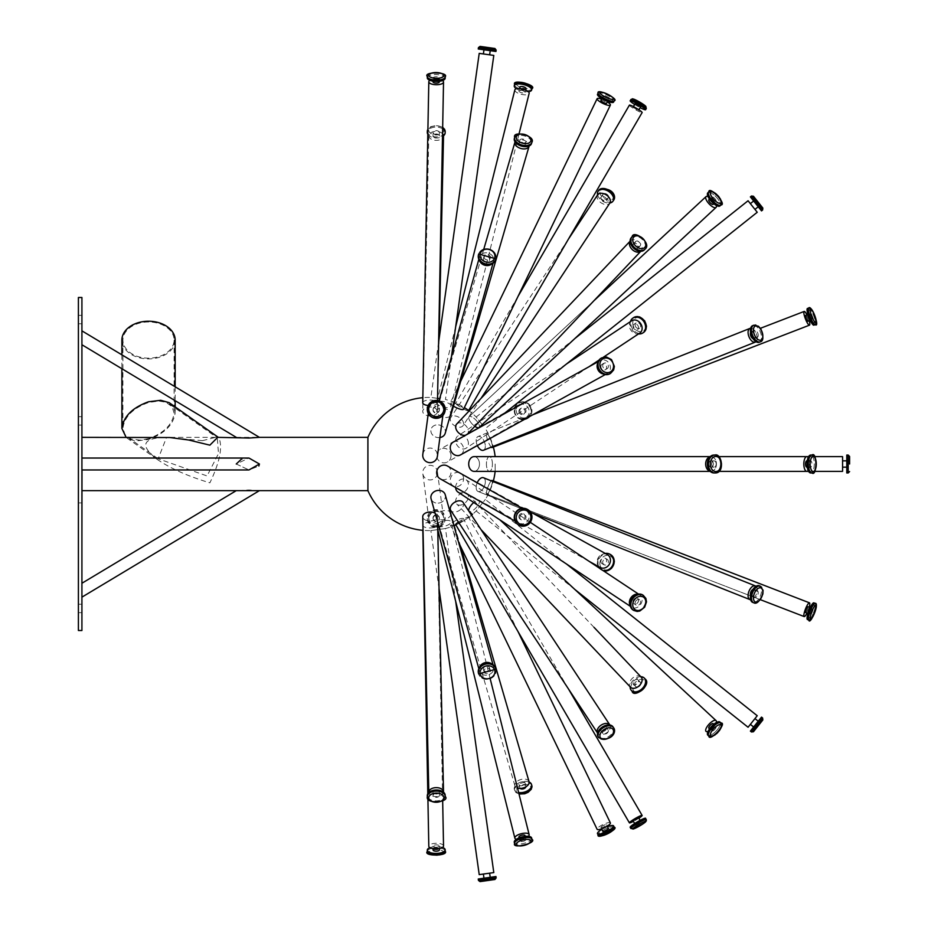 <?xml version="1.0" encoding="UTF-8"?>
<svg xmlns="http://www.w3.org/2000/svg" width="928" height="928" viewBox="0 0 928 928"><rect width="100%" height="100%" fill="white"/><g stroke="black" fill="none" stroke-linecap="round" stroke-linejoin="round"><path stroke-width="0.7" stroke-dasharray="4.64 3.48" d="M81.989 513.312L81.989 505.482M81.919 505.482L81.989 513.578M81.919 513.578L81.989 514.309M81.919 514.309L81.989 513.265M81.919 513.022L81.989 513.718M81.989 541.476L81.989 469.962M81.989 516.165L81.989 517.546L81.919 516.165M81.989 526.965L81.989 487.85M81.919 487.478L81.989 511.212L81.989 487.478M81.989 491.446L81.919 495.1L81.989 491.446M81.989 477.711L81.919 502.872L81.989 477.711M81.919 497.153L81.919 499.844L81.989 497.153M81.919 487.85L81.989 531.489M81.919 531.489L81.919 526.965M81.919 517.209L81.919 509.785L81.989 517.209M81.919 520.527L81.919 519.135L81.989 520.527M81.919 517.975L81.919 520.098L81.989 517.975M81.919 540.119L81.919 464.209L81.989 540.119M81.989 484.602L81.989 481.226M81.919 481.226L81.919 484.602M81.989 495.517L81.989 497.141L81.919 495.517M81.919 493.708L81.919 492.095L81.989 493.708M81.919 497.141L81.989 494.369L81.989 497.141M81.989 502.036L81.989 500.424M81.919 500.424L81.989 502.466M81.989 521.084L81.989 524.1L81.919 521.084M81.989 506.955L81.919 511.328L81.989 506.955M81.919 516.56L81.989 517.836M81.919 517.406L81.989 516.78M81.989 525.793L81.989 524.134L81.919 525.758M81.919 503.08L81.919 505.772L81.989 503.08M81.989 495.042L81.919 494.369L81.989 495.042M81.919 297.494L81.919 630.506M81.919 330.855L81.919 344.752L81.919 330.855M81.919 464L81.919 437.355L81.919 464M81.919 597.145L81.919 583.248L81.919 597.145M81.919 420.883L81.919 416.672L81.919 420.883M81.919 319.568L81.919 315.358L81.919 319.568M81.919 608.432L81.919 604.221L81.919 608.432M148.515 438.7L139.954 440.162L131.057 438.956L124.909 434.501L122.925 428.098C124.48 416.684 133.006 408.146 148.515 402.508L158.7 401.024L165.973 402.265L172.132 406.719L174.104 413.111C172.562 424.537 164.024 433.063 148.515 438.7M202.478 440.661L215.54 437.355L217.268 437.877L218.498 453.618L207.06 475.948L158.166 458.768L166.553 437.355L202.478 440.661M148.515 321.97A25.59 18.096 180 0 0 122.925 340.066A25.59 18.096 180 0 0 148.515 358.162A25.59 18.096 180 0 0 174.104 340.066A25.59 18.096 180 0 0 148.515 321.97M164.407 437.355C142.146 438.41 139.803 445.788 157.366 459.499C170.497 468.466 188.001 476.25 209.879 482.838C219.808 462.109 222.813 447.076 218.892 437.738L217.686 437.355M170.265 403.355L173.907 407.462L175.16 412.809C173.548 424.699 164.662 433.573 148.515 439.443L136.265 440.928L130.349 439.71L126.104 437.355M175.16 340.066A26.645 18.838 0 0 1 148.515 358.904A26.645 18.838 0 0 1 121.881 340.066M236.257 464L248.959 469.962L236.257 464L248.959 458.038L241.176 459.383M367.906 437.355L367.906 490.645M81.919 469.962L248.959 469.962L258.866 466.018M259.422 464L248.959 458.038L81.919 458.038M259.422 490.645L248.959 489.961L236.257 490.645M236.257 437.355L259.422 437.355M443.526 845.953A7.366 2.819 -1.1 0 0 436.137 843.274A7.366 2.819 -1.1 0 0 428.806 846.208M437.459 525.028A7.366 2.819 -1.1 0 0 437.459 525.004A7.366 2.819 -1.1 0 0 430.07 522.325A7.366 2.819 -1.1 0 0 422.739 525.26A7.366 2.819 -1.1 0 0 422.739 525.283A7.366 2.819 -1.1 0 0 430.128 527.962A7.366 2.819 -1.1 0 0 437.459 525.028L442.668 800.702M442.494 847.426A8.944 3.422 -1.1 0 0 429.896 847.67M439.396 849.92A3.155 1.206 -1.1 0 0 436.23 848.772A3.155 1.206 -1.1 0 0 433.086 850.025M433.016 846.139A3.155 1.206 -1.1 0 0 433.016 846.15A3.155 1.206 -1.1 0 0 436.183 847.299A3.155 1.206 -1.1 0 0 439.315 846.034A3.155 1.206 -1.1 0 0 436.148 844.886A3.155 1.206 -1.1 0 0 433.016 846.139L433.063 848.691M428.806 517.998A7.366 7.296 -7.6 0 0 437.134 525.213A7.366 7.296 -7.6 0 0 443.456 517A7.366 7.296 -7.6 0 0 435.684 510.702A7.366 7.296 -7.6 0 0 428.806 517.998M437.459 472.619A7.366 7.296 -7.6 0 0 429.618 465.357A7.366 7.296 -7.6 0 0 422.808 473.616A7.366 7.296 -7.6 0 0 430.58 479.915A7.366 7.296 -7.6 0 0 437.459 472.619M427.298 518.555A8.944 8.862 -7.6 0 0 437.413 527.313A8.944 8.862 -7.6 0 0 445.104 517.348A8.944 8.862 -7.6 0 0 435.65 509.692A8.944 8.862 -7.6 0 0 427.298 518.555M433.086 518.543A3.155 3.132 -7.6 0 0 436.659 521.629A3.155 3.132 -7.6 0 0 439.362 518.114A3.155 3.132 -7.6 0 0 436.032 515.411A3.155 3.132 -7.6 0 0 433.086 518.543M433.016 517.986A3.155 3.132 -7.6 0 0 436.578 521.084A3.155 3.132 -7.6 0 0 439.292 517.569A3.155 3.132 -7.6 0 0 435.963 514.866A3.155 3.132 -7.6 0 0 433.016 517.986M442.552 133.748A7.366 4.478 -178.7 0 0 434.316 131.532A7.366 4.478 -178.7 0 0 428.806 135.732A7.366 4.478 -178.7 0 0 428.806 135.79A7.366 4.478 -178.7 0 0 436.114 140.372A7.366 4.478 -178.7 0 0 443.526 136.056M437.459 411.591A7.366 4.478 -178.7 0 0 430.151 407.009A7.366 4.478 -178.7 0 0 422.739 411.336A7.366 4.478 -178.7 0 0 422.739 411.394A7.366 4.478 -178.7 0 0 430.047 415.976A7.366 4.478 -178.7 0 0 437.459 411.649A7.366 4.478 -178.7 0 0 437.459 411.591M427.808 134.258A8.944 5.44 -178.7 0 0 435 137.924A8.944 5.44 -178.7 0 0 443.514 135.813M442.644 128.853A8.944 5.44 -178.7 0 0 427.889 130.512M433.086 132.507A3.155 1.926 -178.7 0 0 436.218 134.479A3.155 1.926 -178.7 0 0 439.396 132.623A3.155 1.926 -178.7 0 0 436.276 130.639A3.155 1.926 -178.7 0 0 433.086 132.484A3.155 1.926 -178.7 0 0 433.086 132.507M433.016 135.848A3.155 1.926 -178.7 0 0 436.148 137.808A3.155 1.926 -178.7 0 0 439.315 135.964A3.155 1.926 -178.7 0 0 436.206 133.968A3.155 1.926 -178.7 0 0 433.016 135.824A3.155 1.926 -178.7 0 0 433.016 135.848L433.086 132.484M429.896 80.33A7.366 2.819 -178.9 0 1 442.494 80.574M422.739 402.717A7.366 2.819 -178.9 0 1 430.128 400.038A7.366 2.819 -178.9 0 1 437.459 402.972A7.366 2.819 -178.9 0 1 437.459 402.996A7.366 2.819 -178.9 0 1 428.156 405.536M427.298 77.859A8.944 3.422 -178.9 0 1 436.299 74.6A8.944 3.422 -178.9 0 1 445.173 78.196M433.086 77.975A3.155 1.206 -178.9 0 1 433.086 77.964A3.155 1.206 -178.9 0 1 436.264 76.815A3.155 1.206 -178.9 0 1 439.396 78.08A3.155 1.206 -178.9 0 1 436.23 79.228A3.155 1.206 -178.9 0 1 433.086 77.975L433.028 81.165M433.016 81.85A3.155 1.206 -178.9 0 1 436.183 80.701A3.155 1.206 -178.9 0 1 439.315 81.966M428.806 410.002A7.366 7.296 -172.4 0 1 437.134 402.787A7.366 7.296 -172.4 0 1 443.456 411A7.366 7.296 -172.4 0 1 435.684 417.298A7.366 7.296 -172.4 0 1 428.806 410.002M422.808 454.384A7.366 7.296 -172.4 0 1 430.58 448.085A7.366 7.296 -172.4 0 1 437.401 456.332M427.39 408.192A8.944 8.862 -172.4 0 1 437.413 400.687A8.944 8.862 -172.4 0 1 445.115 410.559M433.086 409.457A3.155 3.132 -172.4 0 1 436.659 406.371A3.155 3.132 -172.4 0 1 439.362 409.886A3.155 3.132 -172.4 0 1 436.032 412.589A3.155 3.132 -172.4 0 1 433.086 409.457M433.016 410.014A3.155 3.132 -172.4 0 1 436.578 406.916A3.155 3.132 -172.4 0 1 439.292 410.431A3.155 3.132 -172.4 0 1 435.963 413.134A3.155 3.132 -172.4 0 1 433.016 410.014M443.514 792.187A7.366 4.478 -1.3 0 1 436.264 796.584A7.366 4.478 -1.3 0 1 428.817 792.512M435.116 513.161A7.366 4.478 -1.3 0 1 437.459 516.351A7.366 4.478 -1.3 0 1 437.459 516.409A7.366 4.478 -1.3 0 1 430.151 520.991A7.366 4.478 -1.3 0 1 422.739 516.664M445.173 795.25A8.944 5.44 -1.3 0 1 436.357 800.887A8.944 5.44 -1.3 0 1 427.298 795.644M433.086 795.493A3.155 1.926 -1.3 0 1 436.218 793.521A3.155 1.926 -1.3 0 1 439.396 795.377A3.155 1.926 -1.3 0 1 436.276 797.361A3.155 1.926 -1.3 0 1 433.086 795.516A3.155 1.926 -1.3 0 1 433.086 795.493M433.016 792.152A3.155 1.926 -1.3 0 1 436.148 790.192A3.155 1.926 -1.3 0 1 439.315 792.036A3.155 1.926 -1.3 0 1 436.206 794.032A3.155 1.926 -1.3 0 1 433.016 792.176A3.155 1.926 -1.3 0 1 433.016 792.152L433.086 795.516M528.345 836.302A7.366 2.749 -14 0 1 516.362 839.295M437.946 523.23A7.366 2.749 -14 0 1 445.66 520.469A7.366 2.749 -14 0 1 450.973 521.803A7.366 2.749 -14 0 1 451.008 522.058A7.366 2.749 -14 0 1 444.164 526.327A7.366 2.749 -14 0 1 436.694 525.376A7.366 2.749 -14 0 1 436.659 525.12A7.366 2.749 -14 0 1 437.622 523.508M531.616 837.972A8.944 3.329 -14 0 1 523.752 843.378A8.944 3.329 -14 0 1 514.263 842.311M519.866 840.791A3.155 1.172 -14 0 1 522.8 838.97A3.155 1.172 -14 0 1 526.002 839.376A3.155 1.172 -14 0 1 523.23 841.278A3.155 1.172 -14 0 1 519.877 840.907A3.155 1.172 -14 0 1 519.866 840.791M525.051 835.594A3.155 1.172 -14 0 1 522.278 837.497A3.155 1.172 -14 0 1 518.938 837.114M529.064 781.689A7.366 4.362 -16.2 0 0 521.385 779.392A7.366 4.362 -16.2 0 0 514.82 785.065A7.366 4.362 -16.2 0 0 514.924 785.807A7.366 4.362 -16.2 0 0 517.511 788.069M451.008 513.857A7.366 4.362 -16.2 0 0 450.904 513.114A7.366 4.362 -16.2 0 0 443.224 510.818A7.366 4.362 -16.2 0 0 436.659 516.478A7.366 4.362 -16.2 0 0 436.763 517.221A7.366 4.362 -16.2 0 0 444.454 519.518A7.366 4.362 -16.2 0 0 451.008 513.857M529.134 782.037A8.944 5.301 -16.2 0 0 519.634 782.571A8.944 5.301 -16.2 0 0 514.228 788.591A8.944 5.301 -16.2 0 0 514.356 789.496A8.944 5.301 -16.2 0 0 518.624 792.512M525.979 786.747A3.155 1.868 -16.2 0 0 525.967 786.12A3.155 1.868 -16.2 0 0 522.673 785.134A3.155 1.868 -16.2 0 0 519.866 787.559A3.155 1.868 -16.2 0 0 519.912 787.884A3.155 1.868 -16.2 0 0 520.237 788.417M518.914 784.311A3.155 1.868 -16.2 0 0 518.961 784.624A3.155 1.868 -16.2 0 0 522.522 785.54A3.155 1.868 -16.2 0 0 525.028 782.861A3.155 1.868 -16.2 0 0 521.733 781.886A3.155 1.868 -16.2 0 0 518.914 784.311M514.82 411.174A7.366 7.111 -119.5 0 0 525.619 417.797A7.366 7.111 -119.5 0 0 528.183 407.891A7.366 7.111 -119.5 0 0 514.82 411.174M451.008 455.799A7.366 7.111 -119.5 0 0 440.208 449.175A7.366 7.111 -119.5 0 0 440.266 461.808A7.366 7.111 -119.5 0 0 451.008 455.799M514.228 410.594A8.944 8.63 -119.5 0 0 527.336 418.644A8.944 8.63 -119.5 0 0 530.456 406.603A8.944 8.63 -119.5 0 0 514.228 410.594M519.866 410.768A3.155 3.051 -119.5 0 0 524.494 413.61A3.155 3.051 -119.5 0 0 525.596 409.364A3.155 3.051 -119.5 0 0 519.866 410.768M518.914 411.301A3.155 3.051 -119.5 0 0 523.543 414.143A3.155 3.051 -119.5 0 0 524.645 409.898A3.155 3.051 -119.5 0 0 518.914 411.301M514.854 89.865A7.366 2.749 -166 0 0 514.82 90.12A7.366 2.749 -166 0 0 521.664 94.389A7.366 2.749 -166 0 0 529.134 93.426M451.008 405.942A7.366 2.749 -166 0 0 444.164 401.673A7.366 2.749 -166 0 0 436.694 402.624A7.366 2.749 -166 0 0 436.659 402.88A7.366 2.749 -166 0 0 443.503 407.16A7.366 2.749 -166 0 0 450.973 406.197A7.366 2.749 -166 0 0 451.008 405.942M516.362 88.705A8.944 3.329 -166 0 0 528.345 91.698M519.866 87.209A3.155 1.172 -166 0 0 522.8 89.03A3.155 1.172 -166 0 0 526.002 88.624M518.914 90.99A3.155 1.172 -166 0 0 521.849 92.823A3.155 1.172 -166 0 0 525.051 92.406A3.155 1.172 -166 0 0 522.278 90.503A3.155 1.172 -166 0 0 518.938 90.886A3.155 1.172 -166 0 0 518.914 90.99M515.052 141.856A7.366 4.362 -163.8 0 1 523.218 140.058A7.366 4.362 -163.8 0 1 529.134 145.963M450.022 416.231A7.366 4.362 -163.8 0 1 441.948 416.811A7.366 4.362 -163.8 0 1 436.659 411.522A7.366 4.362 -163.8 0 1 436.763 410.779A7.366 4.362 -163.8 0 1 444.454 408.482A7.366 4.362 -163.8 0 1 451.008 414.143A7.366 4.362 -163.8 0 1 450.904 414.886M514.356 138.504A8.944 5.301 -163.8 0 1 524.424 135.906A8.944 5.301 -163.8 0 1 531.524 143.504M519.866 140.441A3.155 1.868 -163.8 0 1 519.912 140.116A3.155 1.868 -163.8 0 1 523.462 139.2A3.155 1.868 -163.8 0 1 525.967 141.88A3.155 1.868 -163.8 0 1 522.673 142.866A3.155 1.868 -163.8 0 1 519.866 140.441M518.914 143.689A3.155 1.868 -163.8 0 1 518.961 143.376A3.155 1.868 -163.8 0 1 522.522 142.46A3.155 1.868 -163.8 0 1 525.028 145.139A3.155 1.868 -163.8 0 1 521.733 146.114A3.155 1.868 -163.8 0 1 518.914 143.689M514.82 516.826A7.366 7.111 -60.5 0 1 525.619 510.203A7.366 7.111 -60.5 0 1 528.183 520.109A7.366 7.111 -60.5 0 1 514.82 516.826M447.458 466.007A7.366 7.111 -60.5 0 1 447.4 478.639A7.366 7.111 -60.5 0 1 440.208 478.825M527.498 509.449A8.944 8.63 -60.5 0 1 530.456 521.397A8.944 8.63 -60.5 0 1 518.694 525.004M519.866 517.232A3.155 3.051 -60.5 0 1 524.494 514.39A3.155 3.051 -60.5 0 1 525.596 518.636A3.155 3.051 -60.5 0 1 519.866 517.232M518.914 516.699A3.155 3.051 -60.5 0 1 523.543 513.857A3.155 3.051 -60.5 0 1 524.645 518.102A3.155 3.051 -60.5 0 1 518.914 516.699M610.38 822.904A7.366 1.728 -25.8 0 0 603.374 824.377A7.366 1.728 -25.8 0 0 597.087 829.11M463.594 518.938A7.366 1.728 -25.8 0 0 463.548 518.752A7.366 1.728 -25.8 0 0 456.541 520.214A7.366 1.728 -25.8 0 0 450.254 524.958A7.366 1.728 -25.8 0 0 450.289 525.144A7.366 1.728 -25.8 0 0 457.295 523.682A7.366 1.728 -25.8 0 0 463.594 518.938M607.527 826.651A8.944 2.1 -25.8 0 0 601.843 829.388M608.374 828.414A3.155 0.742 -25.8 0 0 605.369 829.04A3.155 0.742 -25.8 0 0 602.678 831.082M600.892 827.393A3.155 0.742 -25.8 0 0 600.915 827.474A3.155 0.742 -25.8 0 0 604.082 826.767A3.155 0.742 -25.8 0 0 606.599 824.737A3.155 0.742 -25.8 0 0 603.594 825.363A3.155 0.742 -25.8 0 0 600.892 827.393M607.33 554.584A7.366 6.45 -61 0 0 600.544 555.188A7.366 6.45 -61 0 0 597.087 561.834A7.366 6.45 -61 0 0 600.184 567.46M463.594 478.72A7.366 6.45 -61 0 0 460.497 473.094A7.366 6.45 -61 0 0 453.711 473.686A7.366 6.45 -61 0 0 450.254 480.333A7.366 6.45 -61 0 0 453.351 485.959A7.366 6.45 -61 0 0 460.137 485.367A7.366 6.45 -61 0 0 463.594 478.72M605.23 553.424A8.944 7.83 -61 0 0 597.435 562.994A8.944 7.83 -61 0 0 598.084 566.3M598.966 567.866A8.944 7.83 -61 0 0 601.193 569.827A8.944 7.83 -61 0 0 602.956 570.511M602.678 562.356A3.155 2.761 -61 0 0 607.944 563.354A3.155 2.761 -61 0 0 604.151 559.514A3.155 2.761 -61 0 0 602.678 562.356M600.892 561.37A3.155 2.761 -61 0 0 606.17 562.368A3.155 2.761 -61 0 0 602.376 558.517A3.155 2.761 -61 0 0 600.892 561.37M597.609 194.868A7.366 4.721 -146.6 0 0 597.087 196.724A7.366 4.721 -146.6 0 0 602.434 203.58A7.366 4.721 -146.6 0 0 609.905 202.977M463.594 423.783A7.366 4.721 -146.6 0 0 458.246 416.916A7.366 4.721 -146.6 0 0 450.776 417.53A7.366 4.721 -146.6 0 0 450.254 419.375A7.366 4.721 -146.6 0 0 455.602 426.242A7.366 4.721 -146.6 0 0 463.072 425.627A7.366 4.721 -146.6 0 0 463.594 423.783M597.597 194.88A8.944 5.73 -146.6 0 0 609.893 202.988M604.07 193.824A3.155 2.018 -146.6 0 0 602.898 194.486A3.155 2.018 -146.6 0 0 602.678 195.286A3.155 2.018 -146.6 0 0 604.963 198.221A3.155 2.018 -146.6 0 0 608.165 197.966A3.155 2.018 -146.6 0 0 608.316 196.62M600.892 197.977A3.155 2.018 -146.6 0 0 603.188 200.924A3.155 2.018 -146.6 0 0 606.39 200.657A3.155 2.018 -146.6 0 0 604.87 197.235A3.155 2.018 -146.6 0 0 601.124 197.188A3.155 2.018 -146.6 0 0 600.892 197.977M601.588 99.122A7.366 1.728 -154.2 0 1 607.272 101.86M453.456 406.116A7.366 1.728 -154.2 0 1 450.254 403.042A7.366 1.728 -154.2 0 1 450.289 402.856A7.366 1.728 -154.2 0 1 457.295 404.318A7.366 1.728 -154.2 0 1 463.594 409.062M597.481 94.331A8.944 2.1 -154.2 0 1 606.448 96.326A8.944 2.1 -154.2 0 1 613.582 102.103M602.678 96.918A3.155 0.742 -154.2 0 1 602.69 96.837A3.155 0.742 -154.2 0 1 605.856 97.544A3.155 0.742 -154.2 0 1 608.374 99.586A3.155 0.742 -154.2 0 1 605.369 98.96A3.155 0.742 -154.2 0 1 602.678 96.918M600.915 100.526A3.155 0.742 -154.2 0 1 604.082 101.233A3.155 0.742 -154.2 0 1 606.599 103.263M597.539 363.66A7.366 6.45 -119 0 1 600.184 360.54A7.366 6.45 -119 0 1 609.394 363.846A7.366 6.45 -119 0 1 607.33 373.416A7.366 6.45 -119 0 1 603.281 374.007M453.351 442.041A7.366 6.45 -119 0 1 460.137 442.633A7.366 6.45 -119 0 1 463.594 449.28A7.366 6.45 -119 0 1 460.497 454.906M601.495 358.011A8.944 7.83 -119 0 1 612.376 362.187A8.944 7.83 -119 0 1 610.16 373.636M602.678 365.644A3.155 2.761 -119 0 1 607.944 364.646A3.155 2.761 -119 0 1 604.151 368.486A3.155 2.761 -119 0 1 602.678 365.644M600.892 366.63A3.155 2.761 -119 0 1 606.17 365.632A3.155 2.761 -119 0 1 602.376 369.483A3.155 2.761 -119 0 1 600.892 366.63M609.905 725.023L609.893 725.012A7.366 4.721 -33.4 0 1 609.905 725.023A7.366 4.721 -33.4 0 1 606.355 733.016A7.366 4.721 -33.4 0 1 597.609 733.132A7.366 4.721 -33.4 0 1 597.597 733.12L597.609 733.132M463.072 502.373A7.366 4.721 -33.4 0 1 463.594 504.217A7.366 4.721 -33.4 0 1 458.246 511.084A7.366 4.721 -33.4 0 1 450.776 510.47M612.99 726.856A8.944 5.73 -33.4 0 1 608.687 736.554A8.944 5.73 -33.4 0 1 598.073 736.693M602.678 732.714A3.155 2.018 -33.4 0 1 604.963 729.779A3.155 2.018 -33.4 0 1 608.165 730.034A3.155 2.018 -33.4 0 1 606.645 733.468A3.155 2.018 -33.4 0 1 602.898 733.514A3.155 2.018 -33.4 0 1 602.678 732.714M600.892 730.023A3.155 2.018 -33.4 0 1 603.188 727.076A3.155 2.018 -33.4 0 1 606.39 727.343A3.155 2.018 -33.4 0 1 604.87 730.765A3.155 2.018 -33.4 0 1 601.124 730.812A3.155 2.018 -33.4 0 1 600.892 730.023M638.87 818.218A7.366 0.835 -30.2 0 1 633.418 821.396M458.444 522.104A7.366 0.835 -30.2 0 1 464.835 518.381A7.366 0.835 -30.2 0 1 468.408 517.128A7.366 0.835 -30.2 0 1 468.42 517.186A7.366 0.835 -30.2 0 1 462.248 521.675A7.366 0.835 -30.2 0 1 455.683 524.54M645.586 818.264A8.944 1.009 -30.2 0 1 638.371 823.635A8.944 1.009 -30.2 0 1 630.147 827.266M635.135 824.331L640.598 821.176L635.135 824.354L634.659 823.53M638.487 817.568L633.035 820.735M641.109 676.999A7.366 5.058 -43.5 0 0 633.952 677.104A7.366 5.058 -43.5 0 0 629.393 684.307A7.366 5.058 -43.5 0 0 630.425 687.138M468.42 496.654A7.366 5.058 -43.5 0 0 467.387 493.835A7.366 5.058 -43.5 0 0 460.23 493.94A7.366 5.058 -43.5 0 0 455.671 501.143A7.366 5.058 -43.5 0 0 456.704 503.962A7.366 5.058 -43.5 0 0 463.861 503.858A7.366 5.058 -43.5 0 0 468.42 496.654M640.807 676.698A8.944 6.136 -43.5 0 0 630.124 686.824M640.285 684.586A3.155 2.169 -43.5 0 0 640.158 682.115A3.155 2.169 -43.5 0 0 637.084 682.161A3.155 2.169 -43.5 0 0 635.135 685.247A3.155 2.169 -43.5 0 0 635.576 686.453A3.155 2.169 -43.5 0 0 638.046 686.72M633.035 683.031A3.155 2.169 -43.5 0 0 633.476 684.238A3.155 2.169 -43.5 0 0 637.258 683.646A3.155 2.169 -43.5 0 0 638.058 679.899A3.155 2.169 -43.5 0 0 634.984 679.946A3.155 2.169 -43.5 0 0 633.035 683.031M631.701 320.775A7.366 5.893 -123.5 0 0 629.393 325.508A7.366 5.893 -123.5 0 0 633.047 332.468A7.366 5.893 -123.5 0 0 639.833 333.048M468.42 443.468A7.366 5.893 -123.5 0 0 464.754 436.508A7.366 5.893 -123.5 0 0 457.98 435.928A7.366 5.893 -123.5 0 0 455.671 440.649A7.366 5.893 -123.5 0 0 459.325 447.621A7.366 5.893 -123.5 0 0 466.111 448.201A7.366 5.893 -123.5 0 0 468.42 443.468M630.414 321.633A8.944 7.157 -123.5 0 0 630.124 323.814A8.944 7.157 -123.5 0 0 638.557 333.894M635.135 324.916A3.155 2.529 -123.5 0 0 636.701 327.897A3.155 2.529 -123.5 0 0 639.612 328.152A3.155 2.529 -123.5 0 0 639.972 324.127A3.155 2.529 -123.5 0 0 636.121 322.898A3.155 2.529 -123.5 0 0 635.135 324.916M633.035 326.308A3.155 2.529 -123.5 0 0 634.601 329.301A3.155 2.529 -123.5 0 0 637.501 329.544A3.155 2.529 -123.5 0 0 637.872 325.519A3.155 2.529 -123.5 0 0 634.021 324.29A3.155 2.529 -123.5 0 0 633.035 326.308M629.393 105.2A7.366 0.835 -149.8 0 0 635.552 109.69A7.366 0.835 -149.8 0 0 642.13 112.555M468.42 410.814A7.366 0.835 -149.8 0 0 462.248 406.325A7.366 0.835 -149.8 0 0 455.683 403.46A7.366 0.835 -149.8 0 0 455.671 403.518A7.366 0.835 -149.8 0 0 461.831 408.007A7.366 0.835 -149.8 0 0 468.408 410.872A7.366 0.835 -149.8 0 0 468.42 410.814M634.659 104.47A8.944 1.009 -149.8 0 0 640.123 107.636M635.135 103.669L640.598 106.824M633.035 107.288L638.487 110.432L633.035 107.288M630.124 241.222A7.366 5.058 -136.5 0 1 630.425 240.862A7.366 5.058 -136.5 0 1 639.241 242.266A7.366 5.058 -136.5 0 1 641.109 251.001A7.366 5.058 -136.5 0 1 640.772 251.302L641.109 251.001M456.704 424.038A7.366 5.058 -136.5 0 1 463.861 424.142A7.366 5.058 -136.5 0 1 468.42 431.346A7.366 5.058 -136.5 0 1 467.387 434.165M467.202 434.35A7.366 5.058 -136.5 0 1 465.74 435.162M631.376 237.568A8.944 6.136 -136.5 0 1 642.095 239.262A8.944 6.136 -136.5 0 1 644.357 249.864M635.135 242.753A3.155 2.169 -136.5 0 1 635.576 241.547A3.155 2.169 -136.5 0 1 639.357 242.138A3.155 2.169 -136.5 0 1 640.158 245.885A3.155 2.169 -136.5 0 1 637.084 245.839A3.155 2.169 -136.5 0 1 635.135 242.753M633.035 244.969A3.155 2.169 -136.5 0 1 633.476 243.762A3.155 2.169 -136.5 0 1 637.258 244.354A3.155 2.169 -136.5 0 1 638.058 248.101A3.155 2.169 -136.5 0 1 634.984 248.054A3.155 2.169 -136.5 0 1 633.035 244.969M637.919 594.21A7.366 5.893 -56.5 0 1 639.833 594.952A7.366 5.893 -56.5 0 1 640.668 604.337A7.366 5.893 -56.5 0 1 631.701 607.225A7.366 5.893 -56.5 0 1 630.274 605.752M455.671 487.571A7.366 5.893 -56.5 0 1 455.671 487.351A7.366 5.893 -56.5 0 1 459.325 480.379A7.366 5.893 -56.5 0 1 466.111 479.799A7.366 5.893 -56.5 0 1 468.42 484.532A7.366 5.893 -56.5 0 1 464.754 491.492A7.366 5.893 -56.5 0 1 457.98 492.072M642.802 595.022A8.944 7.157 -56.5 0 1 643.823 606.425A8.944 7.157 -56.5 0 1 632.931 609.928M635.135 603.084A3.155 2.529 -56.5 0 1 636.701 600.103A3.155 2.529 -56.5 0 1 639.612 599.848A3.155 2.529 -56.5 0 1 639.972 603.873A3.155 2.529 -56.5 0 1 636.121 605.102A3.155 2.529 -56.5 0 1 635.135 603.084M633.035 601.692A3.155 2.529 -56.5 0 1 634.601 598.699A3.155 2.529 -56.5 0 1 637.501 598.456A3.155 2.529 -56.5 0 1 637.872 602.481A3.155 2.529 -56.5 0 1 634.021 603.71A3.155 2.529 -56.5 0 1 633.035 601.692M493.8 872.587L479.219 874.628M439.06 588.828L430.87 530.572L445.452 528.531L430.87 530.572A66.607 66.607 0 0 1 423.04 530.34M479.579 260.664A7.366 6.31 -164.3 0 1 479.219 258.68A7.366 6.31 -164.3 0 1 479.428 257.207A7.366 6.31 -164.3 0 1 488.221 253.124A7.366 6.31 -164.3 0 1 493.603 261.186A7.366 6.31 -164.3 0 1 491.678 264.062M445.452 431.74A7.366 6.31 -164.3 0 1 445.243 433.214A7.366 6.31 -164.3 0 0 445.452 431.74A7.366 6.31 -164.3 0 0 439.014 424.954A7.366 6.31 -164.3 0 0 431.068 429.235A7.366 6.31 -164.3 0 1 439.014 424.954A7.366 6.31 -164.3 0 1 445.452 431.74M439.907 437.54A7.366 6.31 -164.3 0 1 430.87 430.708A7.366 6.31 -164.3 0 1 431.068 429.235A7.366 6.31 -164.3 0 0 430.87 430.708A7.366 6.31 -164.3 0 0 437.297 437.494A7.366 6.31 -164.3 0 0 445.243 433.214L493.603 261.186A7.366 6.31 -164.3 0 0 488.221 253.124A7.366 6.31 -164.3 0 0 479.428 257.207A7.366 6.31 -164.3 0 0 479.219 258.68A7.366 6.31 -164.3 0 0 485.657 265.466A7.366 6.31 -164.3 0 0 493.603 261.186L493.012 263.297M491.678 663.938A7.366 6.31 -15.7 0 1 493.603 666.814A7.366 6.31 -15.7 0 1 488.221 674.876A7.366 6.31 -15.7 0 1 479.428 670.793A7.366 6.31 -15.7 0 1 479.219 669.32A7.366 6.31 -15.7 0 0 479.428 670.793A7.366 6.31 -15.7 0 0 488.221 674.876A7.366 6.31 -15.7 0 0 493.603 666.814A7.366 6.31 -15.7 0 0 485.657 662.534A7.366 6.31 -15.7 0 0 479.219 669.32A7.366 6.31 -15.7 0 1 479.579 667.336M493.012 664.703L445.243 494.786A7.366 6.31 -15.7 0 1 445.452 496.26A7.366 6.31 -15.7 0 0 445.243 494.786A7.366 6.31 -15.7 0 0 437.297 490.506A7.366 6.31 -15.7 0 0 430.87 497.292A7.366 6.31 -15.7 0 0 431.068 498.765A7.366 6.31 -15.7 0 0 439.014 503.046A7.366 6.31 -15.7 0 0 445.452 496.26A7.366 6.31 -15.7 0 1 439.014 503.046A7.366 6.31 -15.7 0 1 431.068 498.765L478.836 668.694M479.219 53.372L493.8 55.413M438.608 342.362L430.87 397.428L439.663 398.657M437.552 398.367L430.87 397.428A66.607 66.607 0 0 0 422.832 397.683M494.949 879.5L480.031 881.6M495.946 876.531L478.245 879.013M483.975 878.213L490.228 877.331L483.975 878.213M483.384 874.048L489.636 873.167L483.384 874.048M478.245 671.512A8.944 7.668 -15.7 0 0 478.488 673.31A8.944 7.668 -15.7 0 0 489.172 678.264A8.944 7.668 -15.7 0 0 495.703 668.473A8.944 7.668 -15.7 0 0 486.052 663.276A8.944 7.668 -15.7 0 0 478.245 671.512M483.975 671.106A3.155 2.703 -15.7 0 0 487.826 673.496A3.155 2.703 -15.7 0 0 486.724 668.195A3.155 2.703 -15.7 0 0 483.975 671.106A3.155 2.703 -15.7 0 1 490.135 670.028A3.155 2.703 -15.7 0 1 484.056 671.744A3.155 2.703 -15.7 0 1 483.975 671.106M483.384 669.018A3.155 2.703 -15.7 0 0 487.246 671.408A3.155 2.703 -15.7 0 0 486.144 666.118A3.155 2.703 -15.7 0 0 483.384 669.018A3.155 2.703 -15.7 0 1 489.555 667.951A3.155 2.703 -15.7 0 1 483.476 669.656A3.155 2.703 -15.7 0 1 483.384 669.018M478.245 256.488A8.944 7.668 -164.3 0 0 486.052 264.724A8.944 7.668 -164.3 0 0 495.703 259.527A8.944 7.668 -164.3 0 0 489.172 249.736A8.944 7.668 -164.3 0 0 478.488 254.69A8.944 7.668 -164.3 0 0 478.245 256.488M483.975 256.894A3.155 2.703 -164.3 0 0 490.135 257.972A3.155 2.703 -164.3 0 0 484.056 256.256A3.155 2.703 -164.3 0 0 483.975 256.894A3.155 2.703 -164.3 0 1 487.826 254.504A3.155 2.703 -164.3 0 1 486.724 259.805A3.155 2.703 -164.3 0 1 483.975 256.894M483.384 258.982A3.155 2.703 -164.3 0 0 489.555 260.049A3.155 2.703 -164.3 0 0 483.476 258.344A3.155 2.703 -164.3 0 0 483.384 258.982A3.155 2.703 -164.3 0 1 487.246 256.592A3.155 2.703 -164.3 0 1 486.144 261.882A3.155 2.703 -164.3 0 1 483.384 258.982M480.031 46.4L494.949 48.5M478.245 48.987L495.946 51.469M483.975 49.787L490.228 50.669L483.975 49.787M483.384 53.952L489.636 54.833L483.384 53.952M478.604 254.353A8.944 7.668 -164.3 0 1 489.172 249.736A8.944 7.668 -164.3 0 1 495.796 259.179M495.796 668.821A8.944 7.668 -15.7 0 1 489.172 678.264A8.944 7.668 -15.7 0 1 478.604 673.647M757.236 715.732L748.072 727.25M574.919 589.512L476.168 510.968L485.332 499.45L476.168 510.968A66.607 66.607 0 0 1 472.445 514.437L469.081 511.316A7.366 2.691 -47.1 0 0 475.09 508.73A7.366 2.691 -47.1 0 0 479.474 501.572A7.366 2.691 -47.1 0 1 475.09 508.73A7.366 2.691 -47.1 0 1 469.081 511.316A7.366 2.691 -47.1 0 1 468.71 510.272A7.366 2.691 -47.1 0 1 473.083 503.115A7.366 2.691 -47.1 0 1 479.103 500.528A7.366 2.691 -47.1 0 1 479.474 501.572A7.366 2.691 -47.1 0 0 479.103 500.528A7.366 2.691 -47.1 0 0 473.744 502.524M748.072 595.625A7.366 3.967 -68.3 0 0 749.94 599.592A7.366 3.967 -68.3 0 0 756.343 594.21A7.366 3.967 -68.3 0 0 755.38 585.904A7.366 3.967 -68.3 0 0 750.59 588.352A7.366 3.967 -68.3 0 0 748.072 595.625M755.38 585.904L483.476 477.758A7.366 3.967 -68.3 0 1 485.332 481.725A7.366 3.967 -68.3 0 0 483.476 477.758A7.366 3.967 -68.3 0 0 478.686 480.217A7.366 3.967 -68.3 0 0 476.168 487.478A7.366 3.967 -68.3 0 0 478.024 491.446A7.366 3.967 -68.3 0 0 482.815 488.998A7.366 3.967 -68.3 0 0 485.332 481.725A7.366 3.967 -68.3 0 1 482.815 488.998A7.366 3.967 -68.3 0 1 478.024 491.446A7.366 3.967 -68.3 0 1 476.168 487.478A7.366 3.967 -68.3 0 1 477.189 482.815M748.072 332.375A7.366 3.967 -111.7 0 0 750.59 339.648A7.366 3.967 -111.7 0 0 755.38 342.096A7.366 3.967 -111.7 0 0 756.343 333.79A7.366 3.967 -111.7 0 0 749.94 328.408A7.366 3.967 -111.7 0 0 748.072 332.375M477.363 445.544A7.366 3.967 -111.7 0 1 476.168 440.522A7.366 3.967 -111.7 0 1 478.024 436.554A7.366 3.967 -111.7 0 1 482.815 439.002A7.366 3.967 -111.7 0 1 485.332 446.275A7.366 3.967 -111.7 0 0 482.815 439.002A7.366 3.967 -111.7 0 0 478.024 436.554A7.366 3.967 -111.7 0 0 476.168 440.522A7.366 3.967 -111.7 0 0 478.686 447.783A7.366 3.967 -111.7 0 0 483.476 450.242A7.366 3.967 -111.7 0 0 485.332 446.275A7.366 3.967 -111.7 0 1 483.476 450.242L755.38 342.096M748.072 200.75L757.236 212.268M574.919 338.488L476.168 417.032L482.978 425.592M482.189 424.606L476.168 417.032A66.607 66.607 0 0 0 469.15 410.907M750.648 328.257A7.366 3.967 -111.7 0 1 756.343 333.79A7.366 3.967 -111.7 0 1 756.007 341.713M761.517 717.112L750.392 731.102M753.664 726.995L758.246 721.23L753.664 726.995M750.369 724.374L754.951 718.608L750.369 724.374M750.392 597.551A8.944 4.814 -68.3 0 0 752.643 602.365A8.944 4.814 -68.3 0 0 760.426 595.834A8.944 4.814 -68.3 0 0 759.255 585.754A8.944 4.814 -68.3 0 0 753.443 588.723A8.944 4.814 -68.3 0 0 750.392 597.551M753.664 595.498A3.677 1.984 -68.3 0 0 754.592 597.481A3.677 1.984 -68.3 0 0 757.793 594.79A3.677 1.984 -68.3 0 0 757.318 590.637A3.677 1.984 -68.3 0 0 754.916 591.855A3.677 1.984 -68.3 0 0 753.664 595.498A3.677 1.984 -68.3 0 1 754.916 591.855A3.677 1.984 -68.3 0 1 757.318 590.637A3.677 1.984 -68.3 0 1 757.793 594.79A3.677 1.984 -68.3 0 1 754.592 597.481A3.677 1.984 -68.3 0 1 753.664 595.498M750.369 594.187A3.677 1.984 -68.3 0 0 751.297 596.17A3.677 1.984 -68.3 0 0 754.499 593.479A3.677 1.984 -68.3 0 0 754.023 589.326A3.677 1.984 -68.3 0 0 751.622 590.556A3.677 1.984 -68.3 0 0 750.369 594.187M750.392 330.449A8.944 4.814 -111.7 0 0 753.443 339.277A8.944 4.814 -111.7 0 0 759.255 342.246A8.944 4.814 -111.7 0 0 760.426 332.166A8.944 4.814 -111.7 0 0 752.643 325.635A8.944 4.814 -111.7 0 0 750.392 330.449M753.664 332.502A3.677 1.984 -111.7 0 0 754.916 336.145A3.677 1.984 -111.7 0 0 757.318 337.363A3.677 1.984 -111.7 0 0 757.793 333.21A3.677 1.984 -111.7 0 0 754.592 330.519A3.677 1.984 -111.7 0 0 753.664 332.502A3.677 1.984 -111.7 0 1 754.592 330.519A3.677 1.984 -111.7 0 1 757.793 333.21A3.677 1.984 -111.7 0 1 757.318 337.363A3.677 1.984 -111.7 0 1 754.916 336.145A3.677 1.984 -111.7 0 1 753.664 332.502M750.369 333.813A3.677 1.984 -111.7 0 0 751.622 337.444A3.677 1.984 -111.7 0 0 754.023 338.674A3.677 1.984 -111.7 0 0 754.499 334.521A3.677 1.984 -111.7 0 0 751.297 331.83A3.677 1.984 -111.7 0 0 750.369 333.813M750.392 196.898L761.517 210.888M753.664 201.005L758.246 206.77L753.664 201.005M750.369 203.626L754.951 209.392L750.369 203.626M760.357 341.817A8.944 4.814 -111.7 0 0 761.528 331.725A8.944 4.814 -111.7 0 0 753.745 325.206L752.643 325.635A8.944 4.814 -111.7 0 1 760.426 332.166A8.944 4.814 -111.7 0 1 759.255 342.246L760.357 341.817A8.944 4.814 -111.7 0 0 761.528 331.725A8.944 4.814 -111.7 0 0 753.745 325.206A8.944 4.814 -111.7 0 0 751.483 330.008A8.944 4.814 -111.7 0 0 754.545 338.836A8.944 4.814 -111.7 0 0 760.357 341.817L762.375 339.926L762.886 334.034L760.241 328.106L755.786 324.997M750.578 332.607A3.677 1.984 -111.7 0 1 751.297 331.83A3.677 1.984 -111.7 0 1 754.499 334.521A3.677 1.984 -111.7 0 1 754.023 338.674A3.677 1.984 -111.7 0 1 752.968 338.604M756.007 586.287A7.366 3.967 -68.3 0 1 756.343 594.21A7.366 3.967 -68.3 0 1 750.648 599.743M760.357 586.183L759.255 585.754A8.944 4.814 -68.3 0 1 760.426 595.834A8.944 4.814 -68.3 0 1 752.643 602.365L753.745 602.794A8.944 4.814 -68.3 0 0 761.528 596.275A8.944 4.814 -68.3 0 0 760.357 586.183A8.944 4.814 -68.3 0 0 754.545 589.164A8.944 4.814 -68.3 0 0 751.483 597.992A8.944 4.814 -68.3 0 0 753.745 602.794L758.431 601.762L760.937 598.885C763.674 591.171 763.477 586.937 760.357 586.183A8.944 4.814 -68.3 0 1 761.528 596.275A8.944 4.814 -68.3 0 1 753.745 602.794M752.968 589.396A3.677 1.984 -68.3 0 1 754.023 589.326A3.677 1.984 -68.3 0 1 754.499 593.479A3.677 1.984 -68.3 0 1 751.297 596.17A3.677 1.984 -68.3 0 1 750.578 595.393M716.288 722.564A7.366 2.691 -47.1 0 1 708.018 731.473M708.018 196.527A7.366 2.691 -132.9 0 1 716.288 205.436M479.474 426.428A7.366 2.691 -132.9 0 1 479.103 427.472A7.366 2.691 -132.9 0 0 479.474 426.428A7.366 2.691 -132.9 0 0 475.09 419.27A7.366 2.691 -132.9 0 0 469.081 416.684A7.366 2.691 -132.9 0 1 475.09 419.27A7.366 2.691 -132.9 0 1 479.474 426.428M474.834 426.323A7.366 2.691 -132.9 0 1 468.71 417.728A7.366 2.691 -132.9 0 1 469.081 416.684A7.366 2.691 -132.9 0 0 468.71 417.728A7.366 2.691 -132.9 0 0 473.083 424.885A7.366 2.691 -132.9 0 0 479.103 427.472L716.056 207.408A7.366 2.691 -132.9 0 0 713.017 200.181A7.366 2.691 -132.9 0 0 706.034 196.62A7.366 2.691 -132.9 0 0 705.663 197.664A7.366 2.691 -132.9 0 0 710.036 204.821A7.366 2.691 -132.9 0 0 716.056 207.408M705.663 730.336A7.366 2.691 -47.1 0 0 706.034 731.38A7.366 2.691 -47.1 0 0 713.017 727.819A7.366 2.691 -47.1 0 0 716.056 720.592A7.366 2.691 -47.1 0 0 710.036 723.179A7.366 2.691 -47.1 0 0 705.663 730.336M705.663 464A7.366 5.382 -90 0 0 711.045 471.366A7.366 5.382 -90 0 0 716.428 464A7.366 5.382 -90 0 0 711.045 456.634A7.366 5.382 -90 0 0 705.663 464M710.082 456.762A7.366 5.382 -90 0 1 711.045 456.634L474.092 456.634A7.366 5.382 -90 0 1 479.474 464A7.366 5.382 -90 0 0 474.092 456.634A7.366 5.382 -90 0 0 468.71 464A7.366 5.382 -90 0 0 474.092 471.366A7.366 5.382 -90 0 0 479.474 464A7.366 5.382 -90 0 1 474.092 471.366L711.045 471.366A7.366 5.382 -90 0 1 710.082 471.238M720 722.1A8.944 3.271 -47.1 0 1 716.312 730.87A8.944 3.271 -47.1 0 1 707.832 735.196A8.944 3.271 -47.1 0 0 716.312 730.87A8.944 3.271 -47.1 0 0 720 722.1A8.944 3.271 -47.1 0 0 712.692 725.244A8.944 3.271 -47.1 0 0 707.38 733.932A8.944 3.271 -47.1 0 0 707.832 735.196L708.783 736.09A8.944 3.271 -47.1 0 0 717.263 731.763A8.944 3.271 -47.1 0 0 720.952 722.982A8.944 3.271 -47.1 0 1 717.263 731.763A8.944 3.271 -47.1 0 1 708.783 736.09A8.944 3.271 -47.1 0 1 708.331 734.814A8.944 3.271 -47.1 0 1 713.655 726.125A8.944 3.271 -47.1 0 1 720.952 722.982L720 722.1M711.602 730.51A3.155 1.148 -47.1 0 1 713.481 727.448A3.155 1.148 -47.1 0 1 716.056 726.334A3.155 1.148 -47.1 0 1 714.757 729.431A3.155 1.148 -47.1 0 1 711.764 730.962A3.155 1.148 -47.1 0 1 711.602 730.51A3.155 1.148 -47.1 0 0 711.764 730.962A3.155 1.148 -47.1 0 0 714.757 729.431A3.155 1.148 -47.1 0 0 716.056 726.334A3.155 1.148 -47.1 0 0 713.481 727.448A3.155 1.148 -47.1 0 0 711.602 730.51M713.818 724.258L713.191 723.678A3.155 1.148 -47.1 0 1 711.892 726.763A3.155 1.148 -47.1 0 1 708.899 728.294A3.155 1.148 -47.1 0 0 711.892 726.763A3.155 1.148 -47.1 0 0 713.191 723.678A3.155 1.148 -47.1 0 0 710.616 724.78A3.155 1.148 -47.1 0 0 708.737 727.842A3.155 1.148 -47.1 0 0 708.899 728.294L709.526 728.874M707.38 464A8.944 6.542 -90 0 0 713.91 472.944A8.944 6.542 -90 0 0 720.453 464A8.944 6.542 -90 0 0 713.91 455.056A8.944 6.542 -90 0 0 707.38 464M711.602 464A3.155 2.308 -90 0 0 713.91 467.155A3.155 2.308 -90 0 0 716.219 464A3.155 2.308 -90 0 0 713.91 460.845A3.155 2.308 -90 0 0 711.602 464A3.155 2.308 -90 0 1 713.91 460.845A3.155 2.308 -90 0 1 716.219 464A3.155 2.308 -90 0 1 713.91 467.155A3.155 2.308 -90 0 1 711.602 464M708.737 464A3.155 2.308 -90 0 0 711.045 467.155A3.155 2.308 -90 0 0 713.354 464A3.155 2.308 -90 0 0 711.045 460.845A3.155 2.308 -90 0 0 708.737 464A3.155 2.308 -90 0 1 711.045 460.845A3.155 2.308 -90 0 1 713.354 464A3.155 2.308 -90 0 1 711.045 467.155A3.155 2.308 -90 0 1 708.737 464M707.38 194.068A8.944 3.271 -132.9 0 0 712.692 202.756A8.944 3.271 -132.9 0 0 720 205.9A8.944 3.271 -132.9 0 0 716.312 197.13A8.944 3.271 -132.9 0 0 707.832 192.804A8.944 3.271 -132.9 0 0 707.38 194.068M711.602 197.49A3.155 1.148 -132.9 0 0 713.481 200.552A3.155 1.148 -132.9 0 0 716.056 201.666A3.155 1.148 -132.9 0 0 714.757 198.569A3.155 1.148 -132.9 0 0 711.764 197.038A3.155 1.148 -132.9 0 0 711.602 197.49A3.155 1.148 -132.9 0 1 711.764 197.038A3.155 1.148 -132.9 0 1 714.757 198.569A3.155 1.148 -132.9 0 1 716.056 201.666A3.155 1.148 -132.9 0 1 713.481 200.552A3.155 1.148 -132.9 0 1 711.602 197.49M708.737 200.158A3.155 1.148 -132.9 0 0 710.616 203.22A3.155 1.148 -132.9 0 0 713.191 204.322A3.155 1.148 -132.9 0 0 711.892 201.237A3.155 1.148 -132.9 0 0 708.899 199.706A3.155 1.148 -132.9 0 0 708.737 200.158M707.832 192.804A8.944 3.271 -132.9 0 1 716.312 197.13A8.944 3.271 -132.9 0 1 720 205.9L720.952 205.018A8.944 3.271 -132.9 0 0 717.263 196.237A8.944 3.271 -132.9 0 0 708.783 191.91A8.944 3.271 -132.9 0 0 708.331 193.186A8.944 3.271 -132.9 0 0 713.655 201.875A8.944 3.271 -132.9 0 0 720.952 205.018A8.944 3.271 -132.9 0 0 717.263 196.237A8.944 3.271 -132.9 0 0 708.783 191.91L707.832 192.804M709.526 199.126L708.899 199.706A3.155 1.148 -132.9 0 1 711.892 201.237A3.155 1.148 -132.9 0 1 713.191 204.322L713.818 203.742M809.216 607.248A7.366 1.496 -68.9 0 1 806.942 613.13L805.69 612.642A3.155 0.638 -68.9 0 0 807.418 609.928A3.155 0.638 -68.9 0 0 807.952 606.761A3.155 0.638 -68.9 0 1 807.418 609.928A3.155 0.638 -68.9 0 1 805.69 612.642A3.155 0.638 -68.9 0 1 805.539 612.202A3.155 0.638 -68.9 0 1 806.513 608.768A3.155 0.638 -68.9 0 1 807.952 606.761L809.216 607.248M809.471 602.829A7.366 1.496 -68.9 0 0 806.096 607.527A7.366 1.496 -68.9 0 0 803.822 615.519A7.366 1.496 -68.9 0 0 804.17 616.563A7.366 1.496 -68.9 0 0 808.218 610.241A7.366 1.496 -68.9 0 0 809.471 602.829L492.06 480.449A7.366 1.496 -68.9 0 0 488.696 485.147A7.366 1.496 -68.9 0 0 486.423 493.139A7.366 1.496 -68.9 0 0 486.771 494.183A7.366 1.496 -68.9 0 0 490.135 489.485A7.366 1.496 -68.9 0 0 492.408 481.493A7.366 1.496 -68.9 0 0 492.06 480.449A7.366 1.496 -68.9 0 1 492.408 481.493A7.366 1.496 -68.9 0 1 490.135 489.485A7.366 1.496 -68.9 0 1 486.771 494.183A7.366 1.496 -68.9 0 1 486.423 493.139A7.366 1.496 -68.9 0 1 488.093 486.597A7.366 1.496 -68.9 0 1 491.237 480.855M806.942 314.87A7.366 1.496 -111.1 0 1 809.216 320.752L807.952 321.239A3.155 0.638 -111.1 0 0 807.418 318.072A3.155 0.638 -111.1 0 0 805.69 315.358A3.155 0.638 -111.1 0 0 805.539 315.798A3.155 0.638 -111.1 0 0 806.513 319.232A3.155 0.638 -111.1 0 0 807.952 321.239A3.155 0.638 -111.1 0 0 807.418 318.072A3.155 0.638 -111.1 0 0 805.69 315.358L806.942 314.87M492.408 446.507A7.366 1.496 -111.1 0 1 492.06 447.551A7.366 1.496 -111.1 0 0 492.408 446.507A7.366 1.496 -111.1 0 0 490.135 438.515A7.366 1.496 -111.1 0 0 486.771 433.817A7.366 1.496 -111.1 0 1 490.135 438.515A7.366 1.496 -111.1 0 1 492.408 446.507M491.237 447.145A7.366 1.496 -111.1 0 1 488.093 441.403A7.366 1.496 -111.1 0 1 486.423 434.861A7.366 1.496 -111.1 0 1 486.771 433.817A7.366 1.496 -111.1 0 0 486.423 434.861A7.366 1.496 -111.1 0 0 488.696 442.853A7.366 1.496 -111.1 0 0 492.06 447.551L809.471 325.171A7.366 1.496 -111.1 0 0 808.218 317.759A7.366 1.496 -111.1 0 0 804.17 311.437A7.366 1.496 -111.1 0 0 803.822 312.481A7.366 1.496 -111.1 0 0 806.096 320.473A7.366 1.496 -111.1 0 0 809.471 325.171M803.822 464A7.366 2.993 -90 0 0 806.815 471.366A7.366 2.993 -90 0 0 809.819 464A7.366 2.993 -90 0 0 806.815 456.634A7.366 2.993 -90 0 0 803.822 464M492.408 464A7.366 2.993 -90 0 0 489.416 456.634A7.366 2.993 -90 0 0 486.423 464A7.366 2.993 -90 0 0 489.416 471.366A7.366 2.993 -90 0 0 492.408 464A7.366 2.993 -90 0 1 489.416 471.366A7.366 2.993 -90 0 1 486.423 464A7.366 2.993 -90 0 1 489.416 456.634A7.366 2.993 -90 0 1 492.408 464M808.729 620.02A8.944 1.821 -68.9 0 1 808.311 618.744A8.944 1.821 -68.9 0 1 811.072 609.035A8.944 1.821 -68.9 0 1 815.155 603.339A8.944 1.821 -68.9 0 1 813.636 612.329A8.944 1.821 -68.9 0 1 808.729 620.02A8.944 1.821 -68.9 0 0 813.636 612.329A8.944 1.821 -68.9 0 0 815.155 603.339L813.879 602.84A8.944 1.821 -68.9 0 1 812.36 611.83A8.944 1.821 -68.9 0 1 807.441 619.521A8.944 1.821 -68.9 0 0 812.36 611.83A8.944 1.821 -68.9 0 0 813.879 602.84A8.944 1.821 -68.9 0 0 809.784 608.548A8.944 1.821 -68.9 0 0 807.024 618.257A8.944 1.821 -68.9 0 0 807.441 619.521M809.378 613.675A3.155 0.638 -68.9 0 1 810.353 610.253A3.155 0.638 -68.9 0 1 811.803 608.234A3.155 0.638 -68.9 0 1 811.258 611.413A3.155 0.638 -68.9 0 1 809.529 614.127A3.155 0.638 -68.9 0 1 809.378 613.675A3.155 0.638 -68.9 0 0 809.529 614.127A3.155 0.638 -68.9 0 0 811.258 611.413A3.155 0.638 -68.9 0 0 811.803 608.234A3.155 0.638 -68.9 0 0 810.353 610.253A3.155 0.638 -68.9 0 0 809.378 613.675M807.024 464A8.944 3.631 -90 0 0 810.666 472.944A8.944 3.631 -90 0 0 814.297 464A8.944 3.631 -90 0 0 810.666 455.056A8.944 3.631 -90 0 0 807.024 464M809.378 464A3.155 1.288 -90 0 0 810.666 467.155A3.155 1.288 -90 0 0 811.942 464A3.155 1.288 -90 0 0 810.666 460.845A3.155 1.288 -90 0 0 809.378 464A3.155 1.288 -90 0 1 810.666 460.845A3.155 1.288 -90 0 1 811.942 464A3.155 1.288 -90 0 1 810.666 467.155A3.155 1.288 -90 0 1 809.378 464M805.539 464A3.155 1.288 -90 0 0 806.815 467.155A3.155 1.288 -90 0 0 808.102 464A3.155 1.288 -90 0 0 806.815 460.845A3.155 1.288 -90 0 0 805.539 464M807.024 309.743A8.944 1.821 -111.1 0 0 809.784 319.452A8.944 1.821 -111.1 0 0 813.879 325.16A8.944 1.821 -111.1 0 0 812.36 316.17A8.944 1.821 -111.1 0 0 807.441 308.479A8.944 1.821 -111.1 0 0 807.024 309.743M809.378 314.325A3.155 0.638 -111.1 0 0 810.353 317.747A3.155 0.638 -111.1 0 0 811.803 319.766A3.155 0.638 -111.1 0 0 811.258 316.587A3.155 0.638 -111.1 0 0 809.529 313.873A3.155 0.638 -111.1 0 0 809.378 314.325A3.155 0.638 -111.1 0 1 809.529 313.873A3.155 0.638 -111.1 0 1 811.258 316.587A3.155 0.638 -111.1 0 1 811.803 319.766A3.155 0.638 -111.1 0 1 810.353 317.747A3.155 0.638 -111.1 0 1 809.378 314.325M807.441 308.479A8.944 1.821 -111.1 0 1 812.36 316.17A8.944 1.821 -111.1 0 1 813.879 325.16M710.21 456.634L711.045 456.634A7.366 5.382 -90 0 1 716.428 464A7.366 5.382 -90 0 1 711.045 471.366L710.21 471.366M717.332 455.636L713.91 455.056A8.944 6.542 -90 0 1 720.453 464A8.944 6.542 -90 0 1 713.91 472.944L714.873 472.944A8.944 6.542 -90 0 0 721.404 464A8.944 6.542 -90 0 0 714.873 455.056A8.944 6.542 -90 0 0 708.331 464A8.944 6.542 -90 0 0 714.873 472.944L717.82 472.097L719.942 470.102L721.787 463.942L720.986 459.824L717.994 456.019M808.184 457.458A7.366 2.993 -90 0 1 809.819 464A7.366 2.993 -90 0 1 808.184 470.542M811.942 472.944A8.944 3.631 -90 0 0 815.584 464A8.944 3.631 -90 0 0 811.942 455.056L810.666 455.056A8.944 3.631 -90 0 1 814.297 464A8.944 3.631 -90 0 1 810.666 472.944L811.942 472.944A8.944 3.631 -90 0 0 815.584 464A8.944 3.631 -90 0 0 811.942 455.056A8.944 3.631 -90 0 0 808.311 464A8.944 3.631 -90 0 0 811.942 472.944L814.912 470.89L816.095 467.445L816.095 460.543L814.598 456.634L808.601 456.634M807.256 460.845L806.815 460.845A3.155 1.288 -90 0 1 808.102 464A3.155 1.288 -90 0 1 806.815 467.155L807.256 467.155M842.578 456.634L842.578 471.366M495.146 464L495.146 471.366L495.146 464M846.788 455.056L846.788 472.944M846.788 464L846.788 460.845L846.788 464M842.578 464L842.578 460.845L842.578 464M78.404 507.117L78.404 511.328L78.404 507.117M78.404 319.568L78.404 323.779L78.404 319.568M78.404 420.883L78.404 425.094L78.404 420.883M78.404 608.432L78.404 612.642L78.404 608.432M78.404 297.494L78.404 630.506M428.748 852.693A7.54 2.888 -1.1 0 0 440.058 855.001A7.54 2.888 -1.1 0 0 440.058 850.013A7.54 2.888 -1.1 0 0 428.748 852.693M445.196 851.104A8.944 3.422 -1.1 0 0 436.23 847.856A8.944 3.422 -1.1 0 0 427.321 851.417M428.748 518.914A7.54 7.47 -7.6 0 0 440.058 525.364A7.54 7.47 -7.6 0 0 440.058 512.418A7.54 7.47 -7.6 0 0 428.748 518.914M427.321 518.729A8.944 8.862 -7.6 0 0 437.436 527.498A8.944 8.862 -7.6 0 0 445.127 517.534A8.944 8.862 -7.6 0 0 435.673 509.866A8.944 8.862 -7.6 0 0 427.321 518.729M428.748 130.222A7.54 4.582 -178.7 0 0 440.058 134.351A7.54 4.582 -178.7 0 0 440.058 126.405A7.54 4.582 -178.7 0 0 428.748 130.222M427.321 131.324A8.944 5.44 -178.7 0 0 436.206 136.88A8.944 5.44 -178.7 0 0 445.196 131.637M442.668 127.728A8.944 5.44 -178.7 0 0 427.901 129.398M427.321 76.56A8.944 3.422 -178.9 0 1 436.322 73.312A8.944 3.422 -178.9 0 1 445.196 76.896M445.196 796.363A8.944 5.44 -1.3 0 1 436.38 802.001A8.944 5.44 -1.3 0 1 427.321 796.758M531.93 839.237A8.944 3.329 -14 0 1 524.065 844.631A8.944 3.329 -14 0 1 514.588 843.575M516.223 790.517A7.54 4.466 -16.2 0 0 527.243 792.466A7.54 4.466 -16.2 0 0 527.243 784.52A7.54 4.466 -16.2 0 0 516.223 790.517M531.837 785.587A8.944 5.301 -16.2 0 0 522.51 782.803A8.944 5.301 -16.2 0 0 514.541 789.682A8.944 5.301 -16.2 0 0 514.669 790.575A8.944 5.301 -16.2 0 0 518.891 793.591M516.223 410.28A7.54 7.285 -119.5 0 0 527.243 417.078A7.54 7.285 -119.5 0 0 527.243 404.144A7.54 7.285 -119.5 0 0 516.223 410.28M514.541 410.42A8.944 8.63 -119.5 0 0 527.649 418.458A8.944 8.63 -119.5 0 0 530.77 406.429A8.944 8.63 -119.5 0 0 514.541 410.42M516.223 83.764A7.54 2.807 -166 0 0 527.243 88.612A7.54 2.807 -166 0 0 527.243 83.624A7.54 2.807 -166 0 0 516.223 83.764M514.588 84.425A8.944 3.329 -166 0 0 514.541 84.738A8.944 3.329 -166 0 0 522.847 89.923A8.944 3.329 -166 0 0 531.93 88.763M514.669 137.425A8.944 5.301 -163.8 0 1 524.738 134.827A8.944 5.301 -163.8 0 1 531.837 142.413M613.362 828.797A7.54 1.763 -25.8 0 0 605.914 830.664A7.54 1.763 -25.8 0 0 599.882 835.316M614.174 827.126A8.944 2.1 -25.8 0 0 605.671 828.913A8.944 2.1 -25.8 0 0 598.026 834.666M599.882 563.493A7.54 6.6 -61 0 0 610.137 568.562A7.54 6.6 -61 0 0 610.137 555.953A7.54 6.6 -61 0 0 599.882 563.493M610.16 554.364A8.944 7.83 -61 0 0 598.026 563.319A8.944 7.83 -61 0 0 601.785 570.152A8.944 7.83 -61 0 0 603.397 570.801M599.882 192.177A7.54 4.826 -146.6 0 0 610.137 200.17A7.54 4.826 -146.6 0 0 610.137 190.936A7.54 4.826 -146.6 0 0 599.882 192.177M598.664 190.402A8.944 5.73 -146.6 0 0 598.026 192.653A8.944 5.73 -146.6 0 0 604.522 200.993A8.944 5.73 -146.6 0 0 613.594 200.251M598.073 93.102A8.944 2.1 -154.2 0 1 607.04 95.097A8.944 2.1 -154.2 0 1 614.174 100.874M601.785 357.848A8.944 7.83 -119 0 1 612.967 361.862A8.944 7.83 -119 0 1 610.462 373.474M613.594 727.749A8.944 5.73 -33.4 0 1 609.278 737.458A8.944 5.73 -33.4 0 1 598.664 737.598M646.294 819.47A8.944 1.009 -30.2 0 1 639.079 824.841A8.944 1.009 -30.2 0 1 630.843 828.472M632.745 688.054A7.54 5.174 -43.5 0 0 642.536 689.794A7.54 5.174 -43.5 0 0 642.536 679.435A7.54 5.174 -43.5 0 0 632.745 688.054M645.053 678.878A8.944 6.136 -43.5 0 0 636.364 679.006A8.944 6.136 -43.5 0 0 630.831 687.752A8.944 6.136 -43.5 0 0 632.084 691.174M632.745 323.153A7.54 6.032 -123.5 0 0 642.536 331.342A7.54 6.032 -123.5 0 0 642.536 319.278A7.54 6.032 -123.5 0 0 632.745 323.153M633.627 317.608A8.944 7.157 -123.5 0 0 630.831 323.35A8.944 7.157 -123.5 0 0 635.274 331.806A8.944 7.157 -123.5 0 0 643.51 332.502M632.745 99.087A7.54 0.847 -149.8 0 0 636.631 102.219A7.54 0.847 -149.8 0 0 643.661 106.07M630.831 99.598A8.944 1.009 -149.8 0 0 638.313 105.05A8.944 1.009 -149.8 0 0 646.294 108.53M632.084 236.826A8.944 6.136 -136.5 0 1 642.791 238.519A8.944 6.136 -136.5 0 1 645.053 249.122M643.51 595.498A8.944 7.157 -56.5 0 1 644.531 606.889A8.944 7.157 -56.5 0 1 633.627 610.392M496.144 877.923L478.442 880.405M480.031 672.8A7.54 6.461 -15.7 0 0 491.225 677.66A7.54 6.461 -15.7 0 0 491.225 666.362A7.54 6.461 -15.7 0 0 480.031 672.8M478.442 672.208A8.944 7.668 -15.7 0 0 478.686 673.995A8.944 7.668 -15.7 0 0 489.369 678.96A8.944 7.668 -15.7 0 0 495.9 669.158A8.944 7.668 -15.7 0 0 486.249 663.972A8.944 7.668 -15.7 0 0 478.442 672.208M480.031 255.2A7.54 6.461 -164.3 0 0 491.225 261.638A7.54 6.461 -164.3 0 0 491.225 250.34A7.54 6.461 -164.3 0 0 480.031 255.2M478.442 255.792A8.944 7.668 -164.3 0 0 486.249 264.028A8.944 7.668 -164.3 0 0 495.9 258.842A8.944 7.668 -164.3 0 0 489.369 249.04A8.944 7.668 -164.3 0 0 478.686 254.005A8.944 7.668 -164.3 0 0 478.442 255.792M478.442 47.595L496.144 50.077M478.686 254.005A8.944 7.668 -164.3 0 1 489.369 249.04A8.944 7.668 -164.3 0 1 495.9 258.842L478.686 254.005L478.488 254.69M495.9 669.158A8.944 7.668 -15.7 0 1 489.369 678.96A8.944 7.668 -15.7 0 1 478.686 673.995L495.9 669.158L495.703 668.473M762.619 717.994L751.483 731.983M753.455 597.876A7.54 4.06 -68.3 0 0 760.496 599.105A7.54 4.06 -68.3 0 0 760.496 587.807A7.54 4.06 -68.3 0 0 753.455 597.876M753.455 330.124A7.54 4.06 -111.7 0 0 760.496 340.193A7.54 4.06 -111.7 0 0 760.496 328.895A7.54 4.06 -111.7 0 0 753.455 330.124M751.483 196.017L762.619 210.006M710.314 734.872A7.54 2.761 -47.1 0 0 718.585 731.461A7.54 2.761 -47.1 0 0 718.585 724.93A7.54 2.761 -47.1 0 0 710.314 734.872M710.314 464A7.54 5.51 -90 0 0 718.585 470.531A7.54 5.51 -90 0 0 718.585 457.469A7.54 5.51 -90 0 0 710.314 464M710.314 193.128A7.54 2.761 -132.9 0 0 718.585 203.07A7.54 2.761 -132.9 0 0 718.585 196.539A7.54 2.761 -132.9 0 0 710.314 193.128M810.156 618.129A7.54 1.531 -68.9 0 0 814.761 612.457A7.54 1.531 -68.9 0 0 814.761 605.926A7.54 1.531 -68.9 0 0 810.156 618.129M810.156 464A7.54 3.062 -90 0 0 814.761 470.531A7.54 3.062 -90 0 0 814.761 457.469A7.54 3.062 -90 0 0 810.156 464M810.156 309.871A7.54 1.531 -111.1 0 0 814.761 322.074A7.54 1.531 -111.1 0 0 814.761 315.543A7.54 1.531 -111.1 0 0 810.156 309.871M808.311 309.256A8.944 1.821 -111.1 0 0 811.072 318.965A8.944 1.821 -111.1 0 0 815.155 324.661A8.944 1.821 -111.1 0 0 813.636 315.671A8.944 1.821 -111.1 0 0 808.729 307.98A8.944 1.821 -111.1 0 0 808.311 309.256M808.729 307.98A8.944 1.821 -111.1 0 1 813.636 315.671A8.944 1.821 -111.1 0 1 815.155 324.661L815.155 324.661M714.873 455.056A8.944 6.542 -90 0 1 721.404 464A8.944 6.542 -90 0 1 714.873 472.944M848.192 455.056L848.192 472.944M127.623 437.169L158.166 458.768M169.406 404.04L217.268 437.877M122.925 340.066L122.925 428.098M174.104 340.066L174.104 413.111M126.765 437.854L157.366 459.499M121.881 354.832L121.881 368.729M175.16 386.802L175.16 400.699M175.16 406.812L175.16 412.809M427.912 798.822L427.808 793.742M422.832 530.317L422.739 525.283M439.373 848.575L439.315 846.034M443.456 517L437.401 471.668M428.864 518.961L422.808 473.616M427.379 519.715L430.836 525.77L437.923 527.429L443.294 524.181L445.104 517.348M428.806 135.732L422.739 411.336M439.06 339.172L437.459 411.649M442.668 127.298L436.415 125.454L430.627 126.695L427.912 129.178M439.396 132.623L439.315 135.964M437.506 400.502L437.459 402.996M439.396 78.08L439.327 81.281M428.864 409.039L428.272 413.47M443.456 411L442.865 415.431M437.587 521.93L437.459 516.351M439.396 795.377L439.315 792.036M490.228 678.89L450.973 521.803M437.749 529.61L436.694 525.376M526.002 839.376L525.248 836.348M519.877 840.907L519.123 837.88M460.648 546.615L450.904 513.114M514.924 785.807L436.763 517.221M514.356 789.496L515.852 792.489L519.007 794.043M525.967 786.12L525.028 782.861M519.912 787.884L518.961 784.624M518.369 404.991L440.208 449.175M525.619 417.797L447.458 461.993M527.336 418.644L531.605 413.54L530.735 406.278L527.417 402.972L522.916 401.801L518.543 403.077M521.385 408.111L520.446 408.645M524.494 413.61L523.543 414.143M455.683 326.633L436.694 402.624M519.007 133.957L450.973 406.197M519.529 88.473L518.938 90.886M525.654 90.004L525.051 92.406M483.871 248.89L436.763 410.779M519.912 140.116L518.961 143.376M525.967 141.88L525.028 145.139M525.619 510.203L522.302 508.324M518.369 523.009L515.052 521.142M524.494 514.39L523.543 513.857M521.385 519.889L520.446 519.355M518.044 631.643L463.548 518.752M458.641 542.451L450.289 525.144M607.272 826.14L606.599 824.737M601.588 828.878L600.915 827.474M532.823 513.23L460.497 473.094M588.99 561.254L453.351 485.959M601.193 569.827L603.42 570.813M607.063 559.259L605.288 558.273M604 564.769L602.226 563.783M568.365 239.227L450.776 417.53M481.04 398.367L463.072 425.627M602.898 194.486L601.124 197.188M608.165 197.966L606.39 200.657M460.648 381.385L450.289 402.856M602.69 96.837L601.843 98.612M608.374 99.586L607.527 101.349M600.184 360.54L598.084 361.7M607.33 373.416L605.23 374.576M604 363.231L602.226 364.217M607.063 368.741L605.288 369.727M608.165 730.034L606.39 727.343M602.898 733.514L601.124 730.812M568.365 688.773L468.408 517.128M640.598 821.176L640.123 820.364M593.966 627.293L467.387 493.835M481.04 529.633L456.704 503.962M640.158 682.115L638.058 679.899M635.576 686.453L633.476 684.238M566.474 364.008L457.98 435.928M603.42 357.187L598.966 360.134M588.99 366.746L466.111 448.201M636.121 322.898L634.021 324.29M639.612 328.152L637.501 329.544M518.044 296.357L455.683 403.46M633.418 106.604L633.035 107.265M638.87 109.782L638.487 110.432M635.576 241.547L633.476 243.762M640.158 245.885L638.058 248.101M639.833 594.952L638.557 594.106M530.329 522.36L466.111 479.799M631.701 607.225L630.414 606.367M639.612 599.848L637.501 598.456M636.121 605.102L634.021 603.71M455.683 601.367L445.452 528.531A66.607 66.607 0 0 0 453.943 525.735M439.048 400.861L478.836 259.306M451.46 356.7L445.452 399.469A66.607 66.607 0 0 1 464.348 407.589M478.686 673.995L478.488 673.31M490.135 670.028L489.555 667.951L490.135 670.028M484.056 671.744L483.476 669.656L484.056 671.744M495.9 258.842L495.703 259.527M484.056 256.256L483.476 258.344L484.056 256.256M490.135 257.972L489.555 260.049L490.135 257.972M566.474 563.992L485.332 499.45A66.607 66.607 0 0 0 493.36 480.948M530.63 512.36L478.024 491.446L530.63 512.36M532.823 414.77L478.024 436.554L532.823 414.77M503.092 414.422L485.332 428.55A66.607 66.607 0 0 1 493.36 447.052M757.318 590.637L754.023 589.326L757.318 590.637M754.592 597.481L751.297 596.17L754.592 597.481M754.592 330.519L751.297 331.83L754.592 330.519M757.318 337.363L754.023 338.674L757.318 337.363M499.948 519.889L716.056 720.592M593.966 300.707L469.081 416.684L593.966 300.707M714.931 735.022L716.625 733.642M717.924 732.366L719.096 730.986M720.337 729.188L720.94 728.097M721.416 726.984L721.636 726.253M713.91 460.845L711.045 460.845L713.91 460.845M713.91 467.155L711.045 467.155L713.91 467.155M720.337 198.812L719.096 197.014M717.912 195.634L716.625 194.358M714.931 192.978L713.876 192.293M712.808 191.748L712.089 191.47M760.392 599.685L486.771 494.183L760.392 599.685M760.392 328.315L804.17 311.437M495.146 456.634L718.806 456.634M495.146 471.366L718.806 471.366M811.803 608.234L810.214 607.631L811.803 608.234M809.529 614.127L807.94 613.512L809.529 614.127M811.988 618.141L812.568 617.213M813.311 615.844L813.763 614.916M814.68 612.724L815.109 611.552M815.758 609.499L816.13 607.991M816.315 606.924L816.408 606.019M813.311 312.156L812.568 310.787M811.988 309.859L811.455 309.14M809.529 313.873L807.94 314.488L809.529 313.873M811.803 319.766L810.214 320.369L811.803 319.766M814.598 471.366L808.601 471.366M81.919 502.906L78.404 502.906L81.919 502.906M81.919 315.358L78.404 315.358L81.919 315.358M81.919 323.779L78.404 323.779L81.919 323.779M81.919 416.672L78.404 416.672L81.919 416.672M81.919 425.094L78.404 425.094L81.919 425.094M81.919 604.221L78.404 604.221L81.919 604.221M81.919 612.642L78.404 612.642L81.919 612.642M455.892 524.912A66.607 66.607 0 0 0 471.528 515.202M215.54 437.355L166.553 437.355"/><path stroke-width="1.39" d="M81.989 469.962L81.919 541.476M81.919 464L81.919 297.494L78.404 297.494L78.404 630.506L81.919 630.506L81.919 464M81.919 330.855L259.422 437.355L248.959 438.039L217.686 437.355L209.879 445.162L188.639 440L169.778 437.529L81.919 437.355M126.104 437.355L121.881 428.411C123.482 416.521 132.368 407.636 148.515 401.766L160.764 400.293L169.174 402.659L218.347 437.355M121.881 354.832L121.881 340.066A26.645 18.838 0 0 1 148.515 321.227A26.645 18.838 0 0 1 175.16 340.066L175.16 386.802M81.919 458.038L248.959 458.038L259.422 464L248.959 469.962L81.919 469.962M81.919 583.248L236.257 490.645L367.906 490.645L367.906 437.355L259.422 437.355M241.176 459.383L236.257 464M258.866 466.018L259.422 464M427.912 798.822L428.806 846.232A7.366 2.819 -1.1 0 0 428.806 846.232A7.366 2.819 -1.1 0 0 436.218 848.911A7.366 2.819 -1.1 0 0 443.526 845.953L442.668 800.702M429.896 847.67A8.944 3.422 -1.1 0 0 427.298 850.118A8.944 3.422 -1.1 0 0 427.298 850.141A8.944 3.422 -1.1 0 0 436.299 853.4A8.944 3.422 -1.1 0 0 445.173 849.804A8.944 3.422 -1.1 0 0 442.494 847.426M433.063 848.691L433.086 850.036A3.155 1.206 -1.1 0 0 433.086 850.036A3.155 1.206 -1.1 0 0 436.264 851.185A3.155 1.206 -1.1 0 0 439.396 849.92L439.373 848.575M439.06 339.172L443.526 136.056A7.366 4.478 -178.7 0 0 442.552 133.748M427.889 130.512A8.944 5.44 -178.7 0 0 427.298 132.356A8.944 5.44 -178.7 0 0 427.298 132.437A8.944 5.44 -178.7 0 0 427.808 134.258M443.514 135.813A8.944 5.44 -178.7 0 0 445.173 132.75A8.944 5.44 -178.7 0 0 442.644 128.853M442.494 80.574A7.366 2.819 -178.9 0 1 443.526 82.047A7.366 2.819 -178.9 0 1 436.137 84.726A7.366 2.819 -178.9 0 1 428.806 81.792A7.366 2.819 -178.9 0 1 428.806 81.768A7.366 2.819 -178.9 0 1 429.896 80.33M428.156 405.536A7.366 2.819 -178.9 0 1 422.739 402.74A7.366 2.819 -178.9 0 1 422.739 402.717L428.806 81.768M445.196 76.896L445.173 78.196A8.944 3.422 -178.9 0 1 436.206 81.444A8.944 3.422 -178.9 0 1 427.298 77.882A8.944 3.422 -178.9 0 1 427.298 77.859L427.321 76.56A8.944 3.422 -178.9 0 1 427.321 76.56C422.785 71.514 449.222 71.862 445.196 76.896A8.944 3.422 -178.9 0 1 436.23 80.144A8.944 3.422 -178.9 0 1 427.321 76.583M433.028 81.165L433.016 81.85A3.155 1.206 -178.9 0 1 433.016 81.85A3.155 1.206 -178.9 0 0 436.148 83.114A3.155 1.206 -178.9 0 0 439.315 81.966L439.327 81.281M442.865 415.431L437.401 456.332A7.366 7.296 -172.4 0 1 429.618 462.643A7.366 7.296 -172.4 0 1 422.808 454.384L428.272 413.47M445.115 410.559A8.944 8.862 -172.4 0 1 435.65 418.308A8.944 8.862 -172.4 0 1 427.39 408.192M428.817 792.512A7.366 4.478 -1.3 0 1 428.806 792.268A7.366 4.478 -1.3 0 1 428.806 792.21A7.366 4.478 -1.3 0 1 436.114 787.628A7.366 4.478 -1.3 0 1 443.526 791.944A7.366 4.478 -1.3 0 1 443.514 792.187M428.806 792.268L422.739 516.664A7.366 4.478 -1.3 0 1 422.739 516.606A7.366 4.478 -1.3 0 1 427.158 512.442A7.366 4.478 -1.3 0 1 435.116 513.161M427.321 796.758L427.298 795.644A8.944 5.44 -1.3 0 1 427.298 795.563A8.944 5.44 -1.3 0 1 436.183 790.006A8.944 5.44 -1.3 0 1 445.173 795.25L445.196 796.363C450.695 802.105 425.523 804.808 427.321 796.758A8.944 5.44 -1.3 0 1 427.321 796.676A8.944 5.44 -1.3 0 1 436.206 791.12A8.944 5.44 -1.3 0 1 445.196 796.363M516.362 839.295A7.366 2.749 -14 0 1 514.854 838.135A7.366 2.749 -14 0 1 514.82 837.88A7.366 2.749 -14 0 1 521.664 833.611A7.366 2.749 -14 0 1 529.134 834.574A7.366 2.749 -14 0 1 528.345 836.302M514.588 843.575L514.263 842.311A8.944 3.329 -14 0 1 514.228 841.998A8.944 3.329 -14 0 1 522.534 836.812A8.944 3.329 -14 0 1 531.616 837.972L531.93 839.237C537.695 842.81 511.943 849.41 514.588 843.575A8.944 3.329 -14 0 1 514.541 843.262A8.944 3.329 -14 0 1 522.847 838.077A8.944 3.329 -14 0 1 531.93 839.237M519.123 837.88L518.938 837.114A3.155 1.172 -14 0 1 518.914 837.01A3.155 1.172 -14 0 1 521.849 835.177A3.155 1.172 -14 0 1 525.051 835.594L525.248 836.348M517.511 788.069A7.366 4.362 -16.2 0 0 525.642 786.932A7.366 4.362 -16.2 0 0 529.064 781.689L460.648 546.615M518.624 792.512A8.944 5.301 -16.2 0 0 527.939 790.54A8.944 5.301 -16.2 0 0 531.524 784.496A8.944 5.301 -16.2 0 0 529.134 782.037M520.237 788.417A3.155 1.868 -16.2 0 0 523.462 788.8A3.155 1.868 -16.2 0 0 525.979 786.747M519.007 133.957L529.134 93.426A7.366 2.749 -166 0 0 522.661 88.984A7.366 2.749 -166 0 0 514.854 89.865L455.683 326.633M528.345 91.698A8.944 3.329 -166 0 0 531.616 90.028A8.944 3.329 -166 0 0 523.752 84.622A8.944 3.329 -166 0 0 514.263 85.689A8.944 3.329 -166 0 0 514.228 86.002A8.944 3.329 -166 0 0 516.362 88.705M525.654 90.004L526.002 88.624A3.155 1.172 -166 0 0 523.23 86.722A3.155 1.172 -166 0 0 519.877 87.093A3.155 1.172 -166 0 0 519.866 87.209M529.134 145.963A7.366 4.362 -163.8 0 1 529.064 146.311A7.366 4.362 -163.8 0 1 521.385 148.608A7.366 4.362 -163.8 0 1 514.82 142.935A7.366 4.362 -163.8 0 1 514.924 142.193A7.366 4.362 -163.8 0 1 515.052 141.856M529.064 146.311L450.904 414.886A7.366 4.362 -163.8 0 1 450.022 416.231M531.837 142.413L531.524 143.504A8.944 5.301 -163.8 0 1 522.197 146.288A8.944 5.301 -163.8 0 1 514.228 139.409A8.944 5.301 -163.8 0 1 514.356 138.504L514.669 137.425C512.186 130.106 536.187 135.743 531.837 142.413A8.944 5.301 -163.8 0 1 522.51 145.197A8.944 5.301 -163.8 0 1 514.541 138.318A8.944 5.301 -163.8 0 1 514.669 137.425M515.052 521.142L440.208 478.825A7.366 7.111 -60.5 0 1 440.266 466.192A7.366 7.111 -60.5 0 1 447.458 466.007L522.302 508.324M518.694 525.004A8.944 8.63 -60.5 0 1 518.613 509.588A8.944 8.63 -60.5 0 1 527.498 509.449M597.087 829.11A7.366 1.728 -25.8 0 0 597.122 829.307A7.366 1.728 -25.8 0 0 604.511 827.66A7.366 1.728 -25.8 0 0 610.38 822.904L518.044 631.643M601.843 829.388A8.944 2.1 -25.8 0 0 597.435 833.437A8.944 2.1 -25.8 0 0 597.481 833.669A8.944 2.1 -25.8 0 0 606.448 831.674A8.944 2.1 -25.8 0 0 613.582 825.897A8.944 2.1 -25.8 0 0 607.527 826.651M602.678 831.082A3.155 0.742 -25.8 0 0 602.69 831.163A3.155 0.742 -25.8 0 0 605.856 830.456A3.155 0.742 -25.8 0 0 608.374 828.414L607.272 826.14M588.99 561.254L600.184 567.46A7.366 6.45 -61 0 0 609.394 564.154A7.366 6.45 -61 0 0 607.33 554.584L532.823 513.23M598.084 566.3A8.944 7.83 -61 0 0 598.966 567.866M602.956 570.511A8.944 7.83 -61 0 0 612.851 564.839A8.944 7.83 -61 0 0 609.87 554.202A8.944 7.83 -61 0 0 605.23 553.424M481.04 398.367L609.905 202.977A7.366 4.721 -146.6 0 0 606.355 194.984A7.366 4.721 -146.6 0 0 597.609 194.868L568.365 239.227M609.893 202.988A8.944 5.73 -146.6 0 0 612.99 201.144A8.944 5.73 -146.6 0 0 608.687 191.446A8.944 5.73 -146.6 0 0 598.073 191.307A8.944 5.73 -146.6 0 0 597.435 193.558A8.944 5.73 -146.6 0 0 597.597 194.88M608.316 196.62A3.155 2.018 -146.6 0 0 604.07 193.824M607.272 101.86A7.366 1.728 -154.2 0 1 610.38 105.096A7.366 1.728 -154.2 0 1 603.374 103.623A7.366 1.728 -154.2 0 1 597.087 98.89A7.366 1.728 -154.2 0 1 597.122 98.693A7.366 1.728 -154.2 0 1 601.588 99.122M463.594 409.062A7.366 1.728 -154.2 0 1 463.548 409.248A7.366 1.728 -154.2 0 1 453.456 406.116M614.174 100.874L613.582 102.103A8.944 2.1 -154.2 0 1 605.079 100.317A8.944 2.1 -154.2 0 1 597.435 94.563A8.944 2.1 -154.2 0 1 597.481 94.331L598.073 93.102C596.391 87.777 619.869 99.424 614.174 100.874A8.944 2.1 -154.2 0 1 605.671 99.087A8.944 2.1 -154.2 0 1 598.026 93.334A8.944 2.1 -154.2 0 1 598.073 93.102M607.527 101.349L606.599 103.263A3.155 0.742 -154.2 0 1 603.594 102.637A3.155 0.742 -154.2 0 1 600.892 100.607A3.155 0.742 -154.2 0 1 600.915 100.526L601.843 98.612M603.281 374.007A7.366 6.45 -119 0 1 597.087 366.166A7.366 6.45 -119 0 1 597.539 363.66M605.23 374.576L460.497 454.906A7.366 6.45 -119 0 1 453.711 454.314A7.366 6.45 -119 0 1 450.254 447.667A7.366 6.45 -119 0 1 453.351 442.041L598.084 361.7M610.16 373.636A8.944 7.83 -119 0 1 609.87 373.798A8.944 7.83 -119 0 1 601.634 373.079A8.944 7.83 -119 0 1 597.435 365.006A8.944 7.83 -119 0 1 601.193 358.173A8.944 7.83 -119 0 1 601.495 358.011M597.087 731.276A7.366 4.721 -33.4 0 1 602.411 724.42A7.366 4.721 -33.4 0 1 609.893 725.012L463.072 502.373A7.366 4.721 -33.4 0 0 455.602 501.758A7.366 4.721 -33.4 0 0 450.254 508.625A7.366 4.721 -33.4 0 0 450.776 510.47L597.597 733.12A7.366 4.721 -33.4 0 1 597.087 731.276M598.664 737.598L598.073 736.693A8.944 5.73 -33.4 0 1 597.435 734.442A8.944 5.73 -33.4 0 1 603.919 726.114A8.944 5.73 -33.4 0 1 612.99 726.856L613.594 727.749C617.224 732.273 610.438 742.458 598.664 737.598A8.944 5.73 -33.4 0 1 598.026 735.347A8.944 5.73 -33.4 0 1 604.522 727.007A8.944 5.73 -33.4 0 1 613.594 727.749M633.418 821.396A7.366 0.835 -30.2 0 1 629.404 822.858A7.366 0.835 -30.2 0 1 629.393 822.8A7.366 0.835 -30.2 0 1 635.552 818.31A7.366 0.835 -30.2 0 1 642.13 815.445A7.366 0.835 -30.2 0 1 638.87 818.218M629.404 822.858L455.683 524.54A7.366 0.835 -30.2 0 1 455.671 524.482A7.366 0.835 -30.2 0 1 458.444 522.104M630.843 828.472L630.147 827.266A8.944 1.009 -30.2 0 1 630.124 827.196A8.944 1.009 -30.2 0 1 637.617 821.744A8.944 1.009 -30.2 0 1 645.586 818.264L646.398 820.77L643.266 823.67L633.65 828.924L630.843 828.472A8.944 1.009 -30.2 0 1 630.831 828.402A8.944 1.009 -30.2 0 1 638.313 822.95A8.944 1.009 -30.2 0 1 646.294 819.47M634.659 823.53L633.035 820.712L638.487 817.568L640.123 820.364M481.04 529.633L630.425 687.138A7.366 5.058 -43.5 0 0 639.241 685.734A7.366 5.058 -43.5 0 0 641.109 676.999L593.966 627.293M630.124 686.824A8.944 6.136 -43.5 0 0 630.124 687.01A8.944 6.136 -43.5 0 0 631.376 690.432A8.944 6.136 -43.5 0 0 642.095 688.738A8.944 6.136 -43.5 0 0 644.357 678.136A8.944 6.136 -43.5 0 0 640.807 676.698M638.046 686.72A3.155 2.169 -43.5 0 0 640.285 684.586M603.42 357.187L639.833 333.048A7.366 5.893 -123.5 0 0 640.668 323.663A7.366 5.893 -123.5 0 0 631.701 320.775L566.474 364.008M638.557 333.894A8.944 7.157 -123.5 0 0 642.802 332.978A8.944 7.157 -123.5 0 0 643.823 321.575A8.944 7.157 -123.5 0 0 632.931 318.072A8.944 7.157 -123.5 0 0 630.414 321.633M468.617 410.501L642.13 112.555A7.366 0.835 -149.8 0 0 636.179 108.124A7.366 0.835 -149.8 0 0 629.404 105.142A7.366 0.835 -149.8 0 0 629.393 105.2M640.123 107.636A8.944 1.009 -149.8 0 0 645.586 109.736A8.944 1.009 -149.8 0 0 638.371 104.365A8.944 1.009 -149.8 0 0 630.147 100.734A8.944 1.009 -149.8 0 0 630.124 100.804A8.944 1.009 -149.8 0 0 634.659 104.47M638.87 109.782L640.598 106.824L635.135 103.646L633.418 106.604M467.202 434.35A7.366 5.058 -136.5 0 0 467.387 434.165L640.807 251.302A7.366 5.058 -136.5 0 1 633.673 250.711A7.366 5.058 -136.5 0 1 629.393 243.693A7.366 5.058 -136.5 0 1 630.124 241.222M465.74 435.162A7.366 5.058 -136.5 0 1 459.116 433.26A7.366 5.058 -136.5 0 1 455.671 426.857A7.366 5.058 -136.5 0 1 456.704 424.038L630.124 241.176M645.053 249.122L644.357 249.864A8.944 6.136 -136.5 0 1 635.657 249.736A8.944 6.136 -136.5 0 1 630.124 240.99A8.944 6.136 -136.5 0 1 631.376 237.568L632.084 236.826C633.546 229.181 652.407 243.414 645.053 249.122A8.944 6.136 -136.5 0 1 636.364 248.994A8.944 6.136 -136.5 0 1 630.831 240.248A8.944 6.136 -136.5 0 1 632.084 236.826M630.274 605.752A7.366 5.893 -56.5 0 1 629.393 602.492A7.366 5.893 -56.5 0 1 637.919 594.21M630.414 606.367L457.98 492.072A7.366 5.893 -56.5 0 1 455.671 487.571M633.627 610.392L632.931 609.928A8.944 7.157 -56.5 0 1 630.124 604.186A8.944 7.157 -56.5 0 1 634.578 595.73A8.944 7.157 -56.5 0 1 642.802 595.022L645.888 598.398L646.491 601.878L644.658 607.202L639.844 610.995L637.188 611.459L633.627 610.392A8.944 7.157 -56.5 0 1 630.831 604.65A8.944 7.157 -56.5 0 1 635.274 596.194A8.944 7.157 -56.5 0 1 643.51 595.498M439.06 588.828L479.219 874.628L493.8 872.587L455.683 601.367M437.749 529.61L514.854 838.135M491.678 264.062A7.366 6.31 -164.3 0 1 479.579 260.664M493.012 263.297L445.243 433.214A7.366 6.31 -164.3 0 1 439.907 437.54M493.012 664.703L445.243 494.786A7.366 6.31 -15.7 0 0 437.297 490.506A7.366 6.31 -15.7 0 0 430.87 497.292A7.366 6.31 -15.7 0 0 431.068 498.765L478.836 668.694M451.46 356.7L493.8 55.413L479.219 53.372L438.608 342.362M439.663 398.657L437.552 398.367M478.442 880.405L480.031 881.6L494.949 879.5L496.144 877.923L495.946 876.531L478.245 879.013L478.442 880.405L496.144 877.923M483.975 878.213L483.384 874.048M496.144 50.077L494.949 48.5L480.031 46.4L478.442 47.595L478.245 48.987L495.946 51.469L496.144 50.077L478.442 47.595M483.975 49.787L483.384 53.952M495.796 259.179A8.944 7.668 -164.3 0 1 495.703 259.527A8.944 7.668 -164.3 0 1 486.052 264.724A8.944 7.668 -164.3 0 1 478.245 256.488A8.944 7.668 -164.3 0 1 478.488 254.69A8.944 7.668 -164.3 0 1 478.604 254.353M479.579 667.336A7.366 6.31 -15.7 0 1 491.678 663.938M478.604 673.647A8.944 7.668 -15.7 0 1 478.488 673.31A8.944 7.668 -15.7 0 1 478.245 671.512A8.944 7.668 -15.7 0 1 486.052 663.276A8.944 7.668 -15.7 0 1 495.703 668.473A8.944 7.668 -15.7 0 1 495.796 668.821M574.919 589.512L748.072 727.25L757.236 715.732L566.474 563.992M503.092 414.422L757.236 212.268L748.072 200.75L574.919 338.488M482.978 425.592L482.189 424.606M756.007 341.713A7.366 3.967 -111.7 0 1 755.38 342.096A7.366 3.967 -111.7 0 1 750.59 339.648A7.366 3.967 -111.7 0 1 748.072 332.375A7.366 3.967 -111.7 0 1 749.94 328.408A7.366 3.967 -111.7 0 1 750.648 328.257M755.38 342.096L483.476 450.242A7.366 3.967 -111.7 0 1 477.363 445.544M753.455 731.751L762.839 719.954L753.455 731.751L751.483 731.983L750.392 731.102L761.517 717.112L762.619 717.994L762.839 719.954M753.664 726.995L750.369 724.374M755.786 324.997L752.643 325.635A8.944 4.814 -111.7 0 0 750.392 330.449A8.944 4.814 -111.7 0 0 753.443 339.277A8.944 4.814 -111.7 0 0 759.255 342.246L760.357 341.817A8.944 4.814 -111.7 0 1 754.545 338.836A8.944 4.814 -111.7 0 1 751.483 330.008A8.944 4.814 -111.7 0 1 753.745 325.206L758.431 326.238L760.937 329.115C763.674 336.829 763.477 341.063 760.357 341.817M753.455 196.249L762.839 208.046L753.455 196.249L751.483 196.017L750.392 196.898L761.517 210.888L762.619 210.006L751.483 196.017M753.664 201.005L750.369 203.626M752.968 338.604A3.677 1.984 -111.7 0 1 750.369 333.813A3.677 1.984 -111.7 0 1 750.578 332.607M750.648 599.743A7.366 3.967 -68.3 0 1 749.94 599.592A7.366 3.967 -68.3 0 1 748.072 595.625A7.366 3.967 -68.3 0 1 750.59 588.352A7.366 3.967 -68.3 0 1 755.38 585.904A7.366 3.967 -68.3 0 1 756.007 586.287M477.189 482.815A7.366 3.967 -68.3 0 1 483.476 477.758L755.38 585.904M753.745 602.794L752.643 602.365A8.944 4.814 -68.3 0 1 750.392 597.551A8.944 4.814 -68.3 0 1 753.443 588.723A8.944 4.814 -68.3 0 1 759.255 585.754L763.048 590.162L762.886 593.966C759.58 601.46 756.529 604.406 753.745 602.794A8.944 4.814 -68.3 0 1 751.483 597.992A8.944 4.814 -68.3 0 1 754.545 589.164A8.944 4.814 -68.3 0 1 760.357 586.183M750.578 595.393A3.677 1.984 -68.3 0 1 750.369 594.187A3.677 1.984 -68.3 0 1 752.968 589.396M708.018 731.473A7.366 2.691 -47.1 0 1 706.034 731.38A7.366 2.691 -47.1 0 1 705.663 730.336A7.366 2.691 -47.1 0 1 710.036 723.179A7.366 2.691 -47.1 0 1 716.056 720.592A7.366 2.691 -47.1 0 1 716.288 722.564M471.528 515.202A66.607 66.607 0 0 0 472.445 514.437L469.081 511.316A7.366 2.691 -47.1 0 1 468.71 510.272A7.366 2.691 -47.1 0 1 473.744 502.524M716.288 205.436A7.366 2.691 -132.9 0 1 716.056 207.408A7.366 2.691 -132.9 0 1 710.036 204.821A7.366 2.691 -132.9 0 1 705.663 197.664A7.366 2.691 -132.9 0 1 706.034 196.62A7.366 2.691 -132.9 0 1 708.018 196.527M716.056 207.408L479.103 427.472A7.366 2.691 -132.9 0 1 474.834 426.323M714.931 735.022L710.187 736.739L707.832 735.196A8.944 3.271 -47.1 0 1 707.38 733.932A8.944 3.271 -47.1 0 1 712.692 725.244A8.944 3.271 -47.1 0 1 720 722.1L720.952 722.982C727.726 722.75 709.618 742.458 708.783 736.09A8.944 3.271 -47.1 0 1 708.331 734.814A8.944 3.271 -47.1 0 1 713.655 726.125A8.944 3.271 -47.1 0 1 720.952 722.982L721.636 726.253M709.526 728.874L708.899 728.294A3.155 1.148 -47.1 0 1 708.737 727.842A3.155 1.148 -47.1 0 1 710.616 724.78A3.155 1.148 -47.1 0 1 713.191 723.678L713.818 724.258M720.337 198.812L721.706 203.661L720 205.9A8.944 3.271 -132.9 0 1 712.692 202.756A8.944 3.271 -132.9 0 1 707.38 194.068A8.944 3.271 -132.9 0 1 707.832 192.804L708.783 191.91C709.05 185.136 727.366 204.659 720.952 205.018A8.944 3.271 -132.9 0 1 713.655 201.875A8.944 3.271 -132.9 0 1 708.331 193.186A8.944 3.271 -132.9 0 1 708.783 191.91L712.089 191.47M713.818 203.742L713.191 204.322A3.155 1.148 -132.9 0 1 710.616 203.22A3.155 1.148 -132.9 0 1 708.737 200.158A3.155 1.148 -132.9 0 1 708.899 199.706L709.526 199.126M803.822 615.519A7.366 1.496 -68.9 0 1 806.096 607.527A7.366 1.496 -68.9 0 1 809.471 602.829A7.366 1.496 -68.9 0 1 809.216 607.248L807.952 606.761A3.155 0.638 -68.9 0 0 806.513 608.768A3.155 0.638 -68.9 0 0 805.539 612.202A3.155 0.638 -68.9 0 0 805.69 612.642L806.942 613.13A7.366 1.496 -68.9 0 1 804.17 616.563A7.366 1.496 -68.9 0 1 803.822 615.519M491.237 480.855A7.366 1.496 -68.9 0 1 492.06 480.449L809.471 602.829M803.822 312.481A7.366 1.496 -111.1 0 1 804.17 311.437A7.366 1.496 -111.1 0 1 806.942 314.87L805.69 315.358A3.155 0.638 -111.1 0 0 805.539 315.798A3.155 0.638 -111.1 0 0 806.513 319.232A3.155 0.638 -111.1 0 0 807.952 321.239L809.216 320.752A7.366 1.496 -111.1 0 1 809.471 325.171A7.366 1.496 -111.1 0 1 806.096 320.473A7.366 1.496 -111.1 0 1 803.822 312.481M809.471 325.171L492.06 447.551A7.366 1.496 -111.1 0 1 491.237 447.145M811.118 619.231L810.202 619.927L807.441 619.521A8.944 1.821 -68.9 0 1 807.024 618.257A8.944 1.821 -68.9 0 1 809.784 608.548A8.944 1.821 -68.9 0 1 813.879 602.84L815.155 603.339C819.714 602.365 810.086 626.087 808.729 620.02A8.944 1.821 -68.9 0 1 808.311 618.744A8.944 1.821 -68.9 0 1 811.072 609.035A8.944 1.821 -68.9 0 1 815.155 603.339L816.199 604.383M813.311 312.156L816.408 322.48L816.199 323.617L813.879 325.16A8.944 1.821 -111.1 0 1 809.784 319.452A8.944 1.821 -111.1 0 1 807.024 309.743A8.944 1.821 -111.1 0 1 807.441 308.479L808.729 307.98C811.455 304.21 820.248 328.245 815.155 324.661A8.944 1.821 -111.1 0 1 811.072 318.965A8.944 1.821 -111.1 0 1 808.311 309.256A8.944 1.821 -111.1 0 1 808.729 307.98L807.441 308.479M710.082 471.238A7.366 5.382 -90 0 1 705.663 464A7.366 5.382 -90 0 1 710.082 456.762M710.21 471.366L474.092 471.366A7.366 5.382 -90 0 1 468.71 464A7.366 5.382 -90 0 1 474.092 456.634L710.21 456.634M714.873 472.944L713.91 472.944A8.944 6.542 -90 0 1 707.38 464A8.944 6.542 -90 0 1 713.91 455.056L714.873 455.056C721.729 452.644 725.336 473.64 714.873 472.944A8.944 6.542 -90 0 1 708.331 464A8.944 6.542 -90 0 1 714.873 455.056M808.184 470.542A7.366 2.993 -90 0 1 806.815 471.366A7.366 2.993 -90 0 1 803.822 464A7.366 2.993 -90 0 1 806.815 456.634A7.366 2.993 -90 0 1 808.184 457.458M811.942 472.944L810.666 472.944A8.944 3.631 -90 0 1 807.024 464A8.944 3.631 -90 0 1 810.666 455.056L811.942 455.056C817.185 450.811 817.185 477.189 811.942 472.944A8.944 3.631 -90 0 1 808.311 464A8.944 3.631 -90 0 1 811.942 455.056L814.598 456.634L842.578 456.634L842.578 471.366L814.598 471.366M807.256 467.155L806.815 467.155A3.155 1.288 -90 0 1 805.539 464A3.155 1.288 -90 0 1 806.815 460.845L807.256 460.845M849.596 464L849.596 456.46L849.596 464M848.192 455.056L848.192 472.944L846.788 472.944L846.788 455.056L848.192 455.056L849.596 456.46M81.919 597.145L259.422 490.645M445.196 851.104C449.222 856.138 422.785 856.486 427.321 851.44A8.944 3.422 -1.1 0 0 427.321 851.44A8.944 3.422 -1.1 0 0 436.322 854.688A8.944 3.422 -1.1 0 0 445.196 851.104L445.173 849.804M442.668 127.298L444.64 129.41L445.196 131.637A8.944 5.44 -178.7 0 0 442.668 127.728M427.901 129.398A8.944 5.44 -178.7 0 0 427.321 131.242A8.944 5.44 -178.7 0 0 427.321 131.324M428.748 75.307A7.54 2.888 -178.9 0 1 440.058 72.999A7.54 2.888 -178.9 0 1 440.058 77.987A7.54 2.888 -178.9 0 1 428.748 75.307M428.748 409.086A7.54 7.47 -172.4 0 1 440.058 402.636A7.54 7.47 -172.4 0 1 440.058 415.582A7.54 7.47 -172.4 0 1 428.748 409.086M427.321 409.271A8.944 8.862 -172.4 0 1 437.436 400.502A8.944 8.862 -172.4 0 1 445.127 410.466A8.944 8.862 -172.4 0 1 435.673 418.134A8.944 8.862 -172.4 0 1 427.321 409.271M428.748 797.778A7.54 4.582 -1.3 0 1 440.058 793.649A7.54 4.582 -1.3 0 1 440.058 801.595A7.54 4.582 -1.3 0 1 428.748 797.778M516.223 844.236A7.54 2.807 -14 0 1 527.243 839.388A7.54 2.807 -14 0 1 527.243 844.376A7.54 2.807 -14 0 1 516.223 844.236M518.891 793.591A8.944 5.301 -16.2 0 0 528.241 791.63A8.944 5.301 -16.2 0 0 531.837 785.587L531.524 784.496M514.588 84.425C511.943 78.59 537.695 85.19 531.93 88.763A8.944 3.329 -166 0 0 524.065 83.369A8.944 3.329 -166 0 0 514.588 84.425L514.263 85.689M516.223 137.483A7.54 4.466 -163.8 0 1 527.243 135.534A7.54 4.466 -163.8 0 1 527.243 143.48A7.54 4.466 -163.8 0 1 516.223 137.483M516.223 517.72A7.54 7.285 -60.5 0 1 527.243 510.922A7.54 7.285 -60.5 0 1 527.243 523.856A7.54 7.285 -60.5 0 1 516.223 517.72M514.541 517.58A8.944 8.63 -60.5 0 1 527.649 509.542A8.944 8.63 -60.5 0 1 530.77 521.571A8.944 8.63 -60.5 0 1 514.541 517.58M599.882 835.316A7.54 1.763 -25.8 0 0 607.515 833.82A7.54 1.763 -25.8 0 0 613.362 828.797M598.026 834.666A8.944 2.1 -25.8 0 0 598.073 834.898A8.944 2.1 -25.8 0 0 607.04 832.903A8.944 2.1 -25.8 0 0 614.174 827.126L613.582 825.897M603.397 570.801A8.944 7.83 -61 0 0 613.408 565.245A8.944 7.83 -61 0 0 610.462 554.526A8.944 7.83 -61 0 0 610.16 554.364M598.664 190.402C610.438 185.542 617.224 195.727 613.594 200.251A8.944 5.73 -146.6 0 0 609.278 190.542A8.944 5.73 -146.6 0 0 598.664 190.402L598.073 191.307M599.882 92.684A7.54 1.763 -154.2 0 1 610.137 95.607A7.54 1.763 -154.2 0 1 610.137 98.983A7.54 1.763 -154.2 0 1 599.882 92.684M599.882 364.507A7.54 6.6 -119 0 1 610.137 359.438A7.54 6.6 -119 0 1 610.137 372.047A7.54 6.6 -119 0 1 599.882 364.507M598.026 364.681A8.944 7.83 -119 0 1 601.785 357.848L606.494 357.013L611.494 359.612L614.359 366.467L613.628 369.994L610.462 373.474A8.944 7.83 -119 0 1 602.226 372.754A8.944 7.83 -119 0 1 598.026 364.681M599.882 735.823A7.54 4.826 -33.4 0 1 610.137 727.83A7.54 4.826 -33.4 0 1 610.137 737.064A7.54 4.826 -33.4 0 1 599.882 735.823M632.745 828.913A7.54 0.847 -30.2 0 1 642.536 822.452A7.54 0.847 -30.2 0 1 642.536 824.157A7.54 0.847 -30.2 0 1 632.745 828.913M645.053 678.878C652.407 684.586 633.546 698.819 632.084 691.174A8.944 6.136 -43.5 0 0 642.791 689.481A8.944 6.136 -43.5 0 0 645.053 678.878L644.357 678.136M633.627 317.608L637.188 316.541L639.844 317.005L644.658 320.798L646.491 326.122L645.888 329.602L643.51 332.502A8.944 7.157 -123.5 0 0 644.531 321.111A8.944 7.157 -123.5 0 0 633.627 317.608L632.931 318.072M643.661 106.07A7.54 0.847 -149.8 0 0 641.909 103.437A7.54 0.847 -149.8 0 0 632.745 99.087M630.147 100.734L632.328 98.762L638.139 101.198L645.818 106.349L646.294 108.53A8.944 1.009 -149.8 0 0 639.079 103.159A8.944 1.009 -149.8 0 0 630.843 99.528A8.944 1.009 -149.8 0 0 630.831 99.598M632.745 239.946A7.54 5.174 -136.5 0 1 642.536 238.206A7.54 5.174 -136.5 0 1 642.536 248.565A7.54 5.174 -136.5 0 1 632.745 239.946M632.745 604.847A7.54 6.032 -56.5 0 1 642.536 596.658A7.54 6.032 -56.5 0 1 642.536 608.722A7.54 6.032 -56.5 0 1 632.745 604.847M480.031 255.2A7.54 6.461 -164.3 0 1 491.225 250.34A7.54 6.461 -164.3 0 1 491.225 261.638A7.54 6.461 -164.3 0 1 480.031 255.2M478.442 255.792A8.944 7.668 -164.3 0 1 478.686 254.005L495.9 258.842A8.944 7.668 -164.3 0 1 486.249 264.028A8.944 7.668 -164.3 0 1 478.442 255.792M480.031 672.8A7.54 6.461 -15.7 0 1 491.225 666.362A7.54 6.461 -15.7 0 1 491.225 677.66A7.54 6.461 -15.7 0 1 480.031 672.8M478.442 672.208A8.944 7.668 -15.7 0 1 486.249 663.972A8.944 7.668 -15.7 0 1 495.9 669.158L478.686 673.995A8.944 7.668 -15.7 0 1 478.442 672.208M751.483 731.983L762.619 717.994M753.455 330.124A7.54 4.06 -111.7 0 1 760.496 328.895A7.54 4.06 -111.7 0 1 760.496 340.193A7.54 4.06 -111.7 0 1 753.455 330.124M753.455 597.876A7.54 4.06 -68.3 0 1 760.496 587.807A7.54 4.06 -68.3 0 1 760.496 599.105A7.54 4.06 -68.3 0 1 753.455 597.876M710.314 734.872A7.54 2.761 -47.1 0 1 718.585 724.93A7.54 2.761 -47.1 0 1 718.585 731.461A7.54 2.761 -47.1 0 1 710.314 734.872M710.314 193.128A7.54 2.761 -132.9 0 1 718.585 196.539A7.54 2.761 -132.9 0 1 718.585 203.07A7.54 2.761 -132.9 0 1 710.314 193.128M810.156 618.129A7.54 1.531 -68.9 0 1 814.761 605.926A7.54 1.531 -68.9 0 1 814.761 612.457A7.54 1.531 -68.9 0 1 810.156 618.129M810.156 309.871A7.54 1.531 -111.1 0 1 814.761 315.543A7.54 1.531 -111.1 0 1 814.761 322.074A7.54 1.531 -111.1 0 1 810.156 309.871M710.314 464A7.54 5.51 -90 0 1 718.585 457.469A7.54 5.51 -90 0 1 718.585 470.531A7.54 5.51 -90 0 1 710.314 464M810.156 464A7.54 3.062 -90 0 1 814.761 457.469A7.54 3.062 -90 0 1 814.761 470.531A7.54 3.062 -90 0 1 810.156 464M121.881 368.729L121.881 428.411M175.16 400.699L175.16 406.812M236.257 490.645L81.989 490.645M427.808 793.742L422.832 530.317M427.321 851.44L427.298 850.141M427.912 129.178L427.298 132.356M445.196 131.637L445.173 132.75M443.526 82.047L437.506 400.502M427.379 408.285L430.836 402.23L437.923 400.571L443.294 403.819L445.104 410.652M443.526 791.944L437.587 521.93M529.134 834.574L490.228 678.89M519.007 794.043L524.738 793.765L528.136 792.303L531.28 789.241L531.837 785.587M531.93 88.763L531.616 90.028M519.877 87.093L519.529 88.473M514.924 142.193L483.871 248.89M527.336 509.356L531.605 514.46L530.735 521.722L527.417 525.028L522.916 526.199L518.543 524.923M597.122 829.307L458.641 542.451M597.481 833.669L598.073 834.898C596.391 840.223 619.869 828.576 614.174 827.126M602.69 831.163L601.588 828.878M603.42 570.813L606.494 570.987L611.494 568.388L614.359 561.533L613.628 558.006L609.87 554.202M613.594 200.251L612.99 201.144M597.122 98.693L460.648 381.385M610.38 105.096L463.548 409.248M601.785 357.848L601.193 358.173M610.462 373.474L609.87 373.798M642.13 815.445L568.365 688.773M632.084 691.174L631.376 690.432M598.966 360.134L588.99 366.746M643.51 332.502L642.802 332.978M629.404 105.142L518.044 296.357M646.294 108.53L645.586 109.736M638.557 594.106L530.329 522.36M478.836 259.306L439.048 400.861M490.228 877.331L489.636 873.167M490.228 50.669L489.636 54.833M478.686 254.005L478.488 254.69M495.9 258.842L495.703 259.527M495.9 669.158L495.703 668.473M478.686 673.995L478.488 673.31M749.94 599.592L530.63 512.36L749.94 599.592M749.94 328.408L532.823 414.77L749.94 328.408M758.246 721.23L754.951 718.608M762.619 210.006L762.839 208.046M758.246 206.77L754.951 209.392M716.056 720.592L499.948 519.889M706.034 196.62L593.966 300.707L706.034 196.62M716.625 733.642L717.924 732.366M719.096 730.986L720.337 729.188M720.94 728.097L721.416 726.984M718.806 456.634L808.601 456.634M717.994 456.019L717.332 455.636M719.096 197.014L717.912 195.634M716.625 194.358L714.931 192.978M713.876 192.293L712.808 191.748M804.17 616.563L760.392 599.685L804.17 616.563M804.17 311.437L760.392 328.315M811.455 618.86L811.988 618.141M812.568 617.213L813.311 615.844M813.763 614.916L814.68 612.724M815.109 611.552L815.758 609.499M816.13 607.991L816.315 606.924M816.408 606.019L816.199 604.395M808.729 620.02L807.441 619.521M812.568 310.787L811.988 309.859M811.455 309.14L808.729 307.98M815.155 324.661L813.879 325.16M808.601 471.366L718.806 471.366M848.192 472.944L849.596 471.54M846.788 460.845L842.578 460.845M846.788 467.155L842.578 467.155M81.919 344.752L236.257 437.355M422.832 397.683A66.607 66.607 0 0 0 367.906 437.355M367.906 490.645A66.607 66.607 0 0 0 423.04 530.34M453.943 525.735A66.607 66.607 0 0 0 455.892 524.912M493.36 480.948A66.607 66.607 0 0 0 495.146 471.366M495.146 456.634A66.607 66.607 0 0 0 493.36 447.052M469.15 410.907A66.607 66.607 0 0 0 464.348 407.589"/></g></svg>

